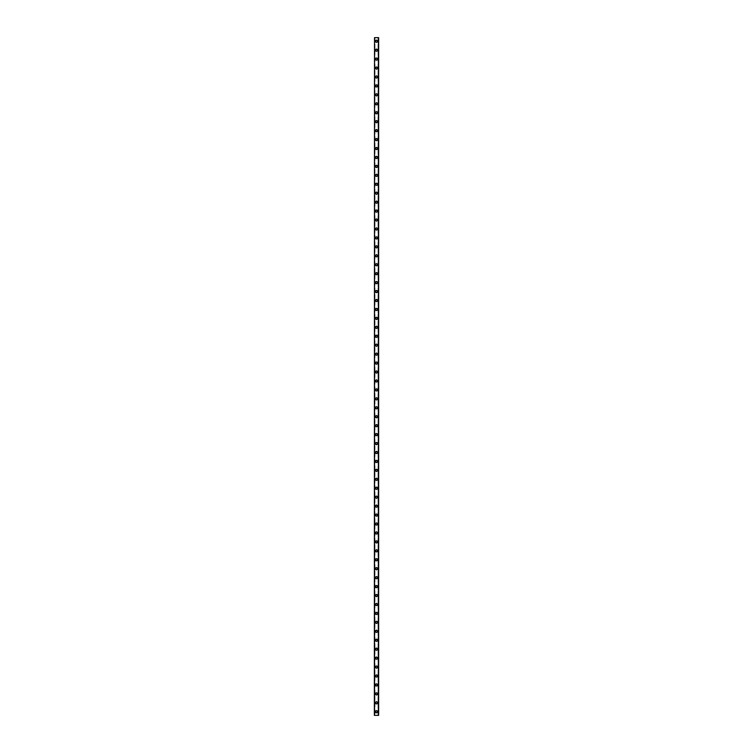 <?xml version="1.0" encoding="UTF-8"?>
<svg xmlns="http://www.w3.org/2000/svg" width="753" height="753" viewBox="0 0 753 753"><rect width="100%" height="100%" fill="white"/><g stroke="black" fill="none" stroke-linecap="round" stroke-linejoin="round"><path stroke-width="0.56" stroke-dasharray="3.77 2.82" d="M378.147 37.65L378.458 715.35L374.354 715.35L374.354 37.65L378.646 37.65L378.646 715.35L378.025 715.35L378.147 37.65M374.853 37.65L374.589 715.35L374.853 37.65M377.121 711.773A0.621 0.621 0 0 0 376.5 711.152A0.621 0.621 0 0 0 375.879 711.773A0.621 0.621 0 0 0 376.5 712.404A0.621 0.621 0 0 0 377.121 711.773A0.621 0.621 0 0 0 376.5 711.152A0.621 0.621 0 0 0 375.879 711.773A0.621 0.621 0 0 0 376.5 712.404A0.621 0.621 0 0 0 377.121 711.773M375.427 711.773A1.073 1.073 0 0 1 376.5 710.7A1.073 1.073 0 0 1 377.573 711.773A1.073 1.073 0 0 0 376.5 710.7A1.073 1.073 0 0 0 375.427 711.773A1.073 1.073 0 0 0 376.5 712.846A1.073 1.073 0 0 0 377.573 711.773A1.073 1.073 0 0 0 376.5 710.7A1.073 1.073 0 0 0 375.427 711.773A1.073 1.073 0 0 0 376.5 712.846A1.073 1.073 0 0 0 377.573 711.773A1.073 1.073 0 0 1 376.5 712.846A1.073 1.073 0 0 1 375.427 711.773M377.121 702.831A0.621 0.621 0 0 0 376.5 702.21A0.621 0.621 0 0 0 375.879 702.831A0.621 0.621 0 0 0 376.5 703.462A0.621 0.621 0 0 0 377.121 702.831A0.621 0.621 0 0 0 376.5 702.21A0.621 0.621 0 0 0 375.879 702.831A0.621 0.621 0 0 0 376.5 703.462A0.621 0.621 0 0 0 377.121 702.831M375.427 702.831A1.073 1.073 0 0 1 376.5 701.758A1.073 1.073 0 0 1 377.573 702.831A1.073 1.073 0 0 0 376.5 701.758A1.073 1.073 0 0 0 375.427 702.831A1.073 1.073 0 0 0 376.5 703.904A1.073 1.073 0 0 0 377.573 702.831A1.073 1.073 0 0 0 376.5 701.758A1.073 1.073 0 0 0 375.427 702.831A1.073 1.073 0 0 0 376.5 703.904A1.073 1.073 0 0 0 377.573 702.831A1.073 1.073 0 0 1 376.5 703.904A1.073 1.073 0 0 1 375.427 702.831M377.121 693.89A0.621 0.621 0 0 0 376.5 693.268A0.621 0.621 0 0 0 375.879 693.89A0.621 0.621 0 0 0 376.5 694.52A0.621 0.621 0 0 0 377.121 693.89A0.621 0.621 0 0 0 376.5 693.268A0.621 0.621 0 0 0 375.879 693.89A0.621 0.621 0 0 0 376.5 694.52A0.621 0.621 0 0 0 377.121 693.89M375.427 693.89A1.073 1.073 0 0 1 376.5 692.816A1.073 1.073 0 0 1 377.573 693.89A1.073 1.073 0 0 0 376.5 692.816A1.073 1.073 0 0 0 375.427 693.89A1.073 1.073 0 0 0 376.5 694.963A1.073 1.073 0 0 0 377.573 693.89A1.073 1.073 0 0 0 376.5 692.816A1.073 1.073 0 0 0 375.427 693.89A1.073 1.073 0 0 0 376.5 694.963A1.073 1.073 0 0 0 377.573 693.89A1.073 1.073 0 0 1 376.5 694.963A1.073 1.073 0 0 1 375.427 693.89M377.121 684.948A0.621 0.621 0 0 0 376.5 684.326A0.621 0.621 0 0 0 375.879 684.948A0.621 0.621 0 0 0 376.5 685.578A0.621 0.621 0 0 0 377.121 684.948A0.621 0.621 0 0 0 376.5 684.326A0.621 0.621 0 0 0 375.879 684.948A0.621 0.621 0 0 0 376.5 685.578A0.621 0.621 0 0 0 377.121 684.948M375.427 684.948A1.073 1.073 0 0 1 376.5 683.875A1.073 1.073 0 0 1 377.573 684.948A1.073 1.073 0 0 0 376.5 683.875A1.073 1.073 0 0 0 375.427 684.948A1.073 1.073 0 0 0 376.5 686.021A1.073 1.073 0 0 0 377.573 684.948A1.073 1.073 0 0 0 376.5 683.875A1.073 1.073 0 0 0 375.427 684.948A1.073 1.073 0 0 0 376.5 686.021A1.073 1.073 0 0 0 377.573 684.948A1.073 1.073 0 0 1 376.5 686.021A1.073 1.073 0 0 1 375.427 684.948M377.121 676.015A0.621 0.621 0 0 0 376.5 675.385A0.621 0.621 0 0 0 375.879 676.015A0.621 0.621 0 0 0 376.5 676.636A0.621 0.621 0 0 0 377.121 676.015A0.621 0.621 0 0 0 376.5 675.385A0.621 0.621 0 0 0 375.879 676.015A0.621 0.621 0 0 0 376.5 676.636A0.621 0.621 0 0 0 377.121 676.015M375.427 676.015A1.073 1.073 0 0 1 376.5 674.942A1.073 1.073 0 0 1 377.573 676.015A1.073 1.073 0 0 0 376.5 674.942A1.073 1.073 0 0 0 375.427 676.015A1.073 1.073 0 0 0 376.5 677.088A1.073 1.073 0 0 0 377.573 676.015A1.073 1.073 0 0 0 376.5 674.942A1.073 1.073 0 0 0 375.427 676.015A1.073 1.073 0 0 0 376.5 677.088A1.073 1.073 0 0 0 377.573 676.015A1.073 1.073 0 0 1 376.5 677.088A1.073 1.073 0 0 1 375.427 676.015M377.121 667.073A0.621 0.621 0 0 0 376.5 666.443A0.621 0.621 0 0 0 375.879 667.073A0.621 0.621 0 0 0 376.5 667.695A0.621 0.621 0 0 0 377.121 667.073A0.621 0.621 0 0 0 376.5 666.443A0.621 0.621 0 0 0 375.879 667.073A0.621 0.621 0 0 0 376.5 667.695A0.621 0.621 0 0 0 377.121 667.073M375.427 667.073A1.073 1.073 0 0 1 376.5 666A1.073 1.073 0 0 1 377.573 667.073A1.073 1.073 0 0 0 376.5 666A1.073 1.073 0 0 0 375.427 667.073A1.073 1.073 0 0 0 376.5 668.146A1.073 1.073 0 0 0 377.573 667.073A1.073 1.073 0 0 0 376.5 666A1.073 1.073 0 0 0 375.427 667.073A1.073 1.073 0 0 0 376.5 668.146A1.073 1.073 0 0 0 377.573 667.073A1.073 1.073 0 0 1 376.5 668.146A1.073 1.073 0 0 1 375.427 667.073M377.121 658.131A0.621 0.621 0 0 0 376.5 657.501A0.621 0.621 0 0 0 375.879 658.131A0.621 0.621 0 0 0 376.5 658.753A0.621 0.621 0 0 0 377.121 658.131A0.621 0.621 0 0 0 376.5 657.501A0.621 0.621 0 0 0 375.879 658.131A0.621 0.621 0 0 0 376.5 658.753A0.621 0.621 0 0 0 377.121 658.131M375.427 658.131A1.073 1.073 0 0 1 376.5 657.058A1.073 1.073 0 0 1 377.573 658.131A1.073 1.073 0 0 0 376.5 657.058A1.073 1.073 0 0 0 375.427 658.131A1.073 1.073 0 0 0 376.5 659.204A1.073 1.073 0 0 0 377.573 658.131A1.073 1.073 0 0 0 376.5 657.058A1.073 1.073 0 0 0 375.427 658.131A1.073 1.073 0 0 0 376.5 659.204A1.073 1.073 0 0 0 377.573 658.131A1.073 1.073 0 0 1 376.5 659.204A1.073 1.073 0 0 1 375.427 658.131M377.121 649.19A0.621 0.621 0 0 0 376.5 648.559A0.621 0.621 0 0 0 375.879 649.19A0.621 0.621 0 0 0 376.5 649.811A0.621 0.621 0 0 0 377.121 649.19A0.621 0.621 0 0 0 376.5 648.559A0.621 0.621 0 0 0 375.879 649.19A0.621 0.621 0 0 0 376.5 649.811A0.621 0.621 0 0 0 377.121 649.19M375.427 649.19A1.073 1.073 0 0 1 376.5 648.117A1.073 1.073 0 0 1 377.573 649.19A1.073 1.073 0 0 0 376.5 648.117A1.073 1.073 0 0 0 375.427 649.19A1.073 1.073 0 0 0 376.5 650.263A1.073 1.073 0 0 0 377.573 649.19A1.073 1.073 0 0 0 376.5 648.117A1.073 1.073 0 0 0 375.427 649.19A1.073 1.073 0 0 0 376.5 650.263A1.073 1.073 0 0 0 377.573 649.19A1.073 1.073 0 0 1 376.5 650.263A1.073 1.073 0 0 1 375.427 649.19M377.121 640.248A0.621 0.621 0 0 0 376.5 639.626A0.621 0.621 0 0 0 375.879 640.248A0.621 0.621 0 0 0 376.5 640.878A0.621 0.621 0 0 0 377.121 640.248A0.621 0.621 0 0 0 376.5 639.626A0.621 0.621 0 0 0 375.879 640.248A0.621 0.621 0 0 0 376.5 640.878A0.621 0.621 0 0 0 377.121 640.248M375.427 640.248A1.073 1.073 0 0 1 376.5 639.175A1.073 1.073 0 0 1 377.573 640.248A1.073 1.073 0 0 0 376.5 639.175A1.073 1.073 0 0 0 375.427 640.248A1.073 1.073 0 0 0 376.5 641.321A1.073 1.073 0 0 0 377.573 640.248A1.073 1.073 0 0 0 376.5 639.175A1.073 1.073 0 0 0 375.427 640.248A1.073 1.073 0 0 0 376.5 641.321A1.073 1.073 0 0 0 377.573 640.248A1.073 1.073 0 0 1 376.5 641.321A1.073 1.073 0 0 1 375.427 640.248M377.121 631.306A0.621 0.621 0 0 0 376.5 630.685A0.621 0.621 0 0 0 375.879 631.306A0.621 0.621 0 0 0 376.5 631.936A0.621 0.621 0 0 0 377.121 631.306A0.621 0.621 0 0 0 376.5 630.685A0.621 0.621 0 0 0 375.879 631.306A0.621 0.621 0 0 0 376.5 631.936A0.621 0.621 0 0 0 377.121 631.306M375.427 631.306A1.073 1.073 0 0 1 376.5 630.233A1.073 1.073 0 0 1 377.573 631.306A1.073 1.073 0 0 0 376.5 630.233A1.073 1.073 0 0 0 375.427 631.306A1.073 1.073 0 0 0 376.5 632.379A1.073 1.073 0 0 0 377.573 631.306A1.073 1.073 0 0 0 376.5 630.233A1.073 1.073 0 0 0 375.427 631.306A1.073 1.073 0 0 0 376.5 632.379A1.073 1.073 0 0 0 377.573 631.306A1.073 1.073 0 0 1 376.5 632.379A1.073 1.073 0 0 1 375.427 631.306M377.121 622.364A0.621 0.621 0 0 0 376.5 621.743A0.621 0.621 0 0 0 375.879 622.364A0.621 0.621 0 0 0 376.5 622.995A0.621 0.621 0 0 0 377.121 622.364A0.621 0.621 0 0 0 376.5 621.743A0.621 0.621 0 0 0 375.879 622.364A0.621 0.621 0 0 0 376.5 622.995A0.621 0.621 0 0 0 377.121 622.364M375.427 622.364A1.073 1.073 0 0 1 376.5 621.291A1.073 1.073 0 0 1 377.573 622.364A1.073 1.073 0 0 0 376.5 621.291A1.073 1.073 0 0 0 375.427 622.364A1.073 1.073 0 0 0 376.5 623.437A1.073 1.073 0 0 0 377.573 622.364A1.073 1.073 0 0 0 376.5 621.291A1.073 1.073 0 0 0 375.427 622.364A1.073 1.073 0 0 0 376.5 623.437A1.073 1.073 0 0 0 377.573 622.364A1.073 1.073 0 0 1 376.5 623.437A1.073 1.073 0 0 1 375.427 622.364M377.121 613.431A0.621 0.621 0 0 0 376.5 612.801A0.621 0.621 0 0 0 375.879 613.431A0.621 0.621 0 0 0 376.5 614.053A0.621 0.621 0 0 0 377.121 613.431A0.621 0.621 0 0 0 376.5 612.801A0.621 0.621 0 0 0 375.879 613.431A0.621 0.621 0 0 0 376.5 614.053A0.621 0.621 0 0 0 377.121 613.431M375.427 613.431A1.073 1.073 0 0 1 376.5 612.358A1.073 1.073 0 0 1 377.573 613.431A1.073 1.073 0 0 0 376.5 612.358A1.073 1.073 0 0 0 375.427 613.431A1.073 1.073 0 0 0 376.5 614.495A1.073 1.073 0 0 0 377.573 613.431A1.073 1.073 0 0 0 376.5 612.358A1.073 1.073 0 0 0 375.427 613.431A1.073 1.073 0 0 0 376.5 614.495A1.073 1.073 0 0 0 377.573 613.431A1.073 1.073 0 0 1 376.5 614.495A1.073 1.073 0 0 1 375.427 613.431M377.121 604.49A0.621 0.621 0 0 0 376.5 603.859A0.621 0.621 0 0 0 375.879 604.49A0.621 0.621 0 0 0 376.5 605.111A0.621 0.621 0 0 0 377.121 604.49A0.621 0.621 0 0 0 376.5 603.859A0.621 0.621 0 0 0 375.879 604.49A0.621 0.621 0 0 0 376.5 605.111A0.621 0.621 0 0 0 377.121 604.49M375.427 604.49A1.073 1.073 0 0 1 376.5 603.417A1.073 1.073 0 0 1 377.573 604.49A1.073 1.073 0 0 0 376.5 603.417A1.073 1.073 0 0 0 375.427 604.49A1.073 1.073 0 0 0 376.5 605.563A1.073 1.073 0 0 0 377.573 604.49A1.073 1.073 0 0 0 376.5 603.417A1.073 1.073 0 0 0 375.427 604.49A1.073 1.073 0 0 0 376.5 605.563A1.073 1.073 0 0 0 377.573 604.49A1.073 1.073 0 0 1 376.5 605.563A1.073 1.073 0 0 1 375.427 604.49M377.121 595.548A0.621 0.621 0 0 0 376.5 594.917A0.621 0.621 0 0 0 375.879 595.548A0.621 0.621 0 0 0 376.5 596.169A0.621 0.621 0 0 0 377.121 595.548A0.621 0.621 0 0 0 376.5 594.917A0.621 0.621 0 0 0 375.879 595.548A0.621 0.621 0 0 0 376.5 596.169A0.621 0.621 0 0 0 377.121 595.548M375.427 595.548A1.073 1.073 0 0 1 376.5 594.475A1.073 1.073 0 0 1 377.573 595.548A1.073 1.073 0 0 0 376.5 594.475A1.073 1.073 0 0 0 375.427 595.548A1.073 1.073 0 0 0 376.5 596.621A1.073 1.073 0 0 0 377.573 595.548A1.073 1.073 0 0 0 376.5 594.475A1.073 1.073 0 0 0 375.427 595.548A1.073 1.073 0 0 0 376.5 596.621A1.073 1.073 0 0 0 377.573 595.548A1.073 1.073 0 0 1 376.5 596.621A1.073 1.073 0 0 1 375.427 595.548M377.121 586.606A0.621 0.621 0 0 0 376.5 585.975A0.621 0.621 0 0 0 375.879 586.606A0.621 0.621 0 0 0 376.5 587.227A0.621 0.621 0 0 0 377.121 586.606A0.621 0.621 0 0 0 376.5 585.975A0.621 0.621 0 0 0 375.879 586.606A0.621 0.621 0 0 0 376.5 587.227A0.621 0.621 0 0 0 377.121 586.606M375.427 586.606A1.073 1.073 0 0 1 376.5 585.533A1.073 1.073 0 0 1 377.573 586.606A1.073 1.073 0 0 0 376.5 585.533A1.073 1.073 0 0 0 375.427 586.606A1.073 1.073 0 0 0 376.5 587.679A1.073 1.073 0 0 0 377.573 586.606A1.073 1.073 0 0 0 376.5 585.533A1.073 1.073 0 0 0 375.427 586.606A1.073 1.073 0 0 0 376.5 587.679A1.073 1.073 0 0 0 377.573 586.606A1.073 1.073 0 0 1 376.5 587.679A1.073 1.073 0 0 1 375.427 586.606M377.121 577.664A0.621 0.621 0 0 0 376.5 577.043A0.621 0.621 0 0 0 375.879 577.664A0.621 0.621 0 0 0 376.5 578.295A0.621 0.621 0 0 0 377.121 577.664A0.621 0.621 0 0 0 376.5 577.043A0.621 0.621 0 0 0 375.879 577.664A0.621 0.621 0 0 0 376.5 578.295A0.621 0.621 0 0 0 377.121 577.664M375.427 577.664A1.073 1.073 0 0 1 376.5 576.591A1.073 1.073 0 0 1 377.573 577.664A1.073 1.073 0 0 0 376.5 576.591A1.073 1.073 0 0 0 375.427 577.664A1.073 1.073 0 0 0 376.5 578.737A1.073 1.073 0 0 0 377.573 577.664A1.073 1.073 0 0 0 376.5 576.591A1.073 1.073 0 0 0 375.427 577.664A1.073 1.073 0 0 0 376.5 578.737A1.073 1.073 0 0 0 377.573 577.664A1.073 1.073 0 0 1 376.5 578.737A1.073 1.073 0 0 1 375.427 577.664M377.121 568.722A0.621 0.621 0 0 0 376.5 568.101A0.621 0.621 0 0 0 375.879 568.722A0.621 0.621 0 0 0 376.5 569.353A0.621 0.621 0 0 0 377.121 568.722A0.621 0.621 0 0 0 376.5 568.101A0.621 0.621 0 0 0 375.879 568.722A0.621 0.621 0 0 0 376.5 569.353A0.621 0.621 0 0 0 377.121 568.722M375.427 568.722A1.073 1.073 0 0 1 376.5 567.649A1.073 1.073 0 0 1 377.573 568.722A1.073 1.073 0 0 0 376.5 567.649A1.073 1.073 0 0 0 375.427 568.722A1.073 1.073 0 0 0 376.5 569.795A1.073 1.073 0 0 0 377.573 568.722A1.073 1.073 0 0 0 376.5 567.649A1.073 1.073 0 0 0 375.427 568.722A1.073 1.073 0 0 0 376.5 569.795A1.073 1.073 0 0 0 377.573 568.722A1.073 1.073 0 0 1 376.5 569.795A1.073 1.073 0 0 1 375.427 568.722M377.121 559.78A0.621 0.621 0 0 0 376.5 559.159A0.621 0.621 0 0 0 375.879 559.78A0.621 0.621 0 0 0 376.5 560.411A0.621 0.621 0 0 0 377.121 559.78A0.621 0.621 0 0 0 376.5 559.159A0.621 0.621 0 0 0 375.879 559.78A0.621 0.621 0 0 0 376.5 560.411A0.621 0.621 0 0 0 377.121 559.78M375.427 559.78A1.073 1.073 0 0 1 376.5 558.707A1.073 1.073 0 0 1 377.573 559.78A1.073 1.073 0 0 0 376.5 558.707A1.073 1.073 0 0 0 375.427 559.78A1.073 1.073 0 0 0 376.5 560.853A1.073 1.073 0 0 0 377.573 559.78A1.073 1.073 0 0 0 376.5 558.707A1.073 1.073 0 0 0 375.427 559.78A1.073 1.073 0 0 0 376.5 560.853A1.073 1.073 0 0 0 377.573 559.78A1.073 1.073 0 0 1 376.5 560.853A1.073 1.073 0 0 1 375.427 559.78M377.121 550.838A0.621 0.621 0 0 0 376.5 550.217A0.621 0.621 0 0 0 375.879 550.838A0.621 0.621 0 0 0 376.5 551.469A0.621 0.621 0 0 0 377.121 550.838A0.621 0.621 0 0 0 376.5 550.217A0.621 0.621 0 0 0 375.879 550.838A0.621 0.621 0 0 0 376.5 551.469A0.621 0.621 0 0 0 377.121 550.838M375.427 550.838A1.073 1.073 0 0 1 376.5 549.765A1.073 1.073 0 0 1 377.573 550.838A1.073 1.073 0 0 0 376.5 549.765A1.073 1.073 0 0 0 375.427 550.838A1.073 1.073 0 0 0 376.5 551.911A1.073 1.073 0 0 0 377.573 550.838A1.073 1.073 0 0 0 376.5 549.765A1.073 1.073 0 0 0 375.427 550.838A1.073 1.073 0 0 0 376.5 551.911A1.073 1.073 0 0 0 377.573 550.838A1.073 1.073 0 0 1 376.5 551.911A1.073 1.073 0 0 1 375.427 550.838M377.121 541.906A0.621 0.621 0 0 0 376.5 541.275A0.621 0.621 0 0 0 375.879 541.906A0.621 0.621 0 0 0 376.5 542.527A0.621 0.621 0 0 0 377.121 541.906A0.621 0.621 0 0 0 376.5 541.275A0.621 0.621 0 0 0 375.879 541.906A0.621 0.621 0 0 0 376.5 542.527A0.621 0.621 0 0 0 377.121 541.906M375.427 541.906A1.073 1.073 0 0 1 376.5 540.833A1.073 1.073 0 0 1 377.573 541.906A1.073 1.073 0 0 0 376.5 540.833A1.073 1.073 0 0 0 375.427 541.906A1.073 1.073 0 0 0 376.5 542.979A1.073 1.073 0 0 0 377.573 541.906A1.073 1.073 0 0 0 376.5 540.833A1.073 1.073 0 0 0 375.427 541.906A1.073 1.073 0 0 0 376.5 542.979A1.073 1.073 0 0 0 377.573 541.906A1.073 1.073 0 0 1 376.5 542.979A1.073 1.073 0 0 1 375.427 541.906M377.121 532.964A0.621 0.621 0 0 0 376.5 532.333A0.621 0.621 0 0 0 375.879 532.964A0.621 0.621 0 0 0 376.5 533.585A0.621 0.621 0 0 0 377.121 532.964A0.621 0.621 0 0 0 376.5 532.333A0.621 0.621 0 0 0 375.879 532.964A0.621 0.621 0 0 0 376.5 533.585A0.621 0.621 0 0 0 377.121 532.964M375.427 532.964A1.073 1.073 0 0 1 376.5 531.891A1.073 1.073 0 0 1 377.573 532.964A1.073 1.073 0 0 0 376.5 531.891A1.073 1.073 0 0 0 375.427 532.964A1.073 1.073 0 0 0 376.5 534.037A1.073 1.073 0 0 0 377.573 532.964A1.073 1.073 0 0 0 376.5 531.891A1.073 1.073 0 0 0 375.427 532.964A1.073 1.073 0 0 0 376.5 534.037A1.073 1.073 0 0 0 377.573 532.964A1.073 1.073 0 0 1 376.5 534.037A1.073 1.073 0 0 1 375.427 532.964M377.121 524.022A0.621 0.621 0 0 0 376.5 523.391A0.621 0.621 0 0 0 375.879 524.022A0.621 0.621 0 0 0 376.5 524.643A0.621 0.621 0 0 0 377.121 524.022A0.621 0.621 0 0 0 376.5 523.391A0.621 0.621 0 0 0 375.879 524.022A0.621 0.621 0 0 0 376.5 524.643A0.621 0.621 0 0 0 377.121 524.022M375.427 524.022A1.073 1.073 0 0 1 376.5 522.949A1.073 1.073 0 0 1 377.573 524.022A1.073 1.073 0 0 0 376.5 522.949A1.073 1.073 0 0 0 375.427 524.022A1.073 1.073 0 0 0 376.5 525.095A1.073 1.073 0 0 0 377.573 524.022A1.073 1.073 0 0 0 376.5 522.949A1.073 1.073 0 0 0 375.427 524.022A1.073 1.073 0 0 0 376.5 525.095A1.073 1.073 0 0 0 377.573 524.022A1.073 1.073 0 0 1 376.5 525.095A1.073 1.073 0 0 1 375.427 524.022M377.121 515.08A0.621 0.621 0 0 0 376.5 514.45A0.621 0.621 0 0 0 375.879 515.08A0.621 0.621 0 0 0 376.5 515.701A0.621 0.621 0 0 0 377.121 515.08A0.621 0.621 0 0 0 376.5 514.45A0.621 0.621 0 0 0 375.879 515.08A0.621 0.621 0 0 0 376.5 515.701A0.621 0.621 0 0 0 377.121 515.08M375.427 515.08A1.073 1.073 0 0 1 376.5 514.007A1.073 1.073 0 0 1 377.573 515.08A1.073 1.073 0 0 0 376.5 514.007A1.073 1.073 0 0 0 375.427 515.08A1.073 1.073 0 0 0 376.5 516.153A1.073 1.073 0 0 0 377.573 515.08A1.073 1.073 0 0 0 376.5 514.007A1.073 1.073 0 0 0 375.427 515.08A1.073 1.073 0 0 0 376.5 516.153A1.073 1.073 0 0 0 377.573 515.08A1.073 1.073 0 0 1 376.5 516.153A1.073 1.073 0 0 1 375.427 515.08M377.121 506.138A0.621 0.621 0 0 0 376.5 505.517A0.621 0.621 0 0 0 375.879 506.138A0.621 0.621 0 0 0 376.5 506.769A0.621 0.621 0 0 0 377.121 506.138A0.621 0.621 0 0 0 376.5 505.517A0.621 0.621 0 0 0 375.879 506.138A0.621 0.621 0 0 0 376.5 506.769A0.621 0.621 0 0 0 377.121 506.138M375.427 506.138A1.073 1.073 0 0 1 376.5 505.065A1.073 1.073 0 0 1 377.573 506.138A1.073 1.073 0 0 0 376.5 505.065A1.073 1.073 0 0 0 375.427 506.138A1.073 1.073 0 0 0 376.5 507.211A1.073 1.073 0 0 0 377.573 506.138A1.073 1.073 0 0 0 376.5 505.065A1.073 1.073 0 0 0 375.427 506.138A1.073 1.073 0 0 0 376.5 507.211A1.073 1.073 0 0 0 377.573 506.138A1.073 1.073 0 0 1 376.5 507.211A1.073 1.073 0 0 1 375.427 506.138M377.121 497.196A0.621 0.621 0 0 0 376.5 496.575A0.621 0.621 0 0 0 375.879 497.196A0.621 0.621 0 0 0 376.5 497.827A0.621 0.621 0 0 0 377.121 497.196A0.621 0.621 0 0 0 376.5 496.575A0.621 0.621 0 0 0 375.879 497.196A0.621 0.621 0 0 0 376.5 497.827A0.621 0.621 0 0 0 377.121 497.196M375.427 497.196A1.073 1.073 0 0 1 376.5 496.123A1.073 1.073 0 0 1 377.573 497.196A1.073 1.073 0 0 0 376.5 496.123A1.073 1.073 0 0 0 375.427 497.196A1.073 1.073 0 0 0 376.5 498.27A1.073 1.073 0 0 0 377.573 497.196A1.073 1.073 0 0 0 376.5 496.123A1.073 1.073 0 0 0 375.427 497.196A1.073 1.073 0 0 0 376.5 498.27A1.073 1.073 0 0 0 377.573 497.196A1.073 1.073 0 0 1 376.5 498.27A1.073 1.073 0 0 1 375.427 497.196M377.121 488.255A0.621 0.621 0 0 0 376.5 487.633A0.621 0.621 0 0 0 375.879 488.255A0.621 0.621 0 0 0 376.5 488.885A0.621 0.621 0 0 0 377.121 488.255A0.621 0.621 0 0 0 376.5 487.633A0.621 0.621 0 0 0 375.879 488.255A0.621 0.621 0 0 0 376.5 488.885A0.621 0.621 0 0 0 377.121 488.255M375.427 488.255A1.073 1.073 0 0 1 376.5 487.182A1.073 1.073 0 0 1 377.573 488.255A1.073 1.073 0 0 0 376.5 487.182A1.073 1.073 0 0 0 375.427 488.255A1.073 1.073 0 0 0 376.5 489.328A1.073 1.073 0 0 0 377.573 488.255A1.073 1.073 0 0 0 376.5 487.182A1.073 1.073 0 0 0 375.427 488.255A1.073 1.073 0 0 0 376.5 489.328A1.073 1.073 0 0 0 377.573 488.255A1.073 1.073 0 0 1 376.5 489.328A1.073 1.073 0 0 1 375.427 488.255M377.121 479.313A0.621 0.621 0 0 0 376.5 478.692A0.621 0.621 0 0 0 375.879 479.313A0.621 0.621 0 0 0 376.5 479.943A0.621 0.621 0 0 0 377.121 479.313A0.621 0.621 0 0 0 376.5 478.692A0.621 0.621 0 0 0 375.879 479.313A0.621 0.621 0 0 0 376.5 479.943A0.621 0.621 0 0 0 377.121 479.313M375.427 479.313A1.073 1.073 0 0 1 376.5 478.24A1.073 1.073 0 0 1 377.573 479.313A1.073 1.073 0 0 0 376.5 478.24A1.073 1.073 0 0 0 375.427 479.313A1.073 1.073 0 0 0 376.5 480.386A1.073 1.073 0 0 0 377.573 479.313A1.073 1.073 0 0 0 376.5 478.24A1.073 1.073 0 0 0 375.427 479.313A1.073 1.073 0 0 0 376.5 480.386A1.073 1.073 0 0 0 377.573 479.313A1.073 1.073 0 0 1 376.5 480.386A1.073 1.073 0 0 1 375.427 479.313M377.121 470.38A0.621 0.621 0 0 0 376.5 469.75A0.621 0.621 0 0 0 375.879 470.38A0.621 0.621 0 0 0 376.5 471.002A0.621 0.621 0 0 0 377.121 470.38A0.621 0.621 0 0 0 376.5 469.75A0.621 0.621 0 0 0 375.879 470.38A0.621 0.621 0 0 0 376.5 471.002A0.621 0.621 0 0 0 377.121 470.38M375.427 470.38A1.073 1.073 0 0 1 376.5 469.307A1.073 1.073 0 0 1 377.573 470.38A1.073 1.073 0 0 0 376.5 469.307A1.073 1.073 0 0 0 375.427 470.38A1.073 1.073 0 0 0 376.5 471.453A1.073 1.073 0 0 0 377.573 470.38A1.073 1.073 0 0 0 376.5 469.307A1.073 1.073 0 0 0 375.427 470.38A1.073 1.073 0 0 0 376.5 471.453A1.073 1.073 0 0 0 377.573 470.38A1.073 1.073 0 0 1 376.5 471.453A1.073 1.073 0 0 1 375.427 470.38M377.121 461.438A0.621 0.621 0 0 0 376.5 460.808A0.621 0.621 0 0 0 375.879 461.438A0.621 0.621 0 0 0 376.5 462.06A0.621 0.621 0 0 0 377.121 461.438A0.621 0.621 0 0 0 376.5 460.808A0.621 0.621 0 0 0 375.879 461.438A0.621 0.621 0 0 0 376.5 462.06A0.621 0.621 0 0 0 377.121 461.438M375.427 461.438A1.073 1.073 0 0 1 376.5 460.365A1.073 1.073 0 0 1 377.573 461.438A1.073 1.073 0 0 0 376.5 460.365A1.073 1.073 0 0 0 375.427 461.438A1.073 1.073 0 0 0 376.5 462.511A1.073 1.073 0 0 0 377.573 461.438A1.073 1.073 0 0 0 376.5 460.365A1.073 1.073 0 0 0 375.427 461.438A1.073 1.073 0 0 0 376.5 462.511A1.073 1.073 0 0 0 377.573 461.438A1.073 1.073 0 0 1 376.5 462.511A1.073 1.073 0 0 1 375.427 461.438M377.121 452.497A0.621 0.621 0 0 0 376.5 451.866A0.621 0.621 0 0 0 375.879 452.497A0.621 0.621 0 0 0 376.5 453.118A0.621 0.621 0 0 0 377.121 452.497A0.621 0.621 0 0 0 376.5 451.866A0.621 0.621 0 0 0 375.879 452.497A0.621 0.621 0 0 0 376.5 453.118A0.621 0.621 0 0 0 377.121 452.497M375.427 452.497A1.073 1.073 0 0 1 376.5 451.424A1.073 1.073 0 0 1 377.573 452.497A1.073 1.073 0 0 0 376.5 451.424A1.073 1.073 0 0 0 375.427 452.497A1.073 1.073 0 0 0 376.5 453.57A1.073 1.073 0 0 0 377.573 452.497A1.073 1.073 0 0 0 376.5 451.424A1.073 1.073 0 0 0 375.427 452.497A1.073 1.073 0 0 0 376.5 453.57A1.073 1.073 0 0 0 377.573 452.497A1.073 1.073 0 0 1 376.5 453.57A1.073 1.073 0 0 1 375.427 452.497M377.121 443.555A0.621 0.621 0 0 0 376.5 442.933A0.621 0.621 0 0 0 375.879 443.555A0.621 0.621 0 0 0 376.5 444.185A0.621 0.621 0 0 0 377.121 443.555A0.621 0.621 0 0 0 376.5 442.933A0.621 0.621 0 0 0 375.879 443.555A0.621 0.621 0 0 0 376.5 444.185A0.621 0.621 0 0 0 377.121 443.555M375.427 443.555A1.073 1.073 0 0 1 376.5 442.482A1.073 1.073 0 0 1 377.573 443.555A1.073 1.073 0 0 0 376.5 442.482A1.073 1.073 0 0 0 375.427 443.555A1.073 1.073 0 0 0 376.5 444.628A1.073 1.073 0 0 0 377.573 443.555A1.073 1.073 0 0 0 376.5 442.482A1.073 1.073 0 0 0 375.427 443.555A1.073 1.073 0 0 0 376.5 444.628A1.073 1.073 0 0 0 377.573 443.555A1.073 1.073 0 0 1 376.5 444.628A1.073 1.073 0 0 1 375.427 443.555M377.121 434.613A0.621 0.621 0 0 0 376.5 433.992A0.621 0.621 0 0 0 375.879 434.613A0.621 0.621 0 0 0 376.5 435.243A0.621 0.621 0 0 0 377.121 434.613A0.621 0.621 0 0 0 376.5 433.992A0.621 0.621 0 0 0 375.879 434.613A0.621 0.621 0 0 0 376.5 435.243A0.621 0.621 0 0 0 377.121 434.613M375.427 434.613A1.073 1.073 0 0 1 376.5 433.54A1.073 1.073 0 0 1 377.573 434.613A1.073 1.073 0 0 0 376.5 433.54A1.073 1.073 0 0 0 375.427 434.613A1.073 1.073 0 0 0 376.5 435.686A1.073 1.073 0 0 0 377.573 434.613A1.073 1.073 0 0 0 376.5 433.54A1.073 1.073 0 0 0 375.427 434.613A1.073 1.073 0 0 0 376.5 435.686A1.073 1.073 0 0 0 377.573 434.613A1.073 1.073 0 0 1 376.5 435.686A1.073 1.073 0 0 1 375.427 434.613M377.121 425.671A0.621 0.621 0 0 0 376.5 425.05A0.621 0.621 0 0 0 375.879 425.671A0.621 0.621 0 0 0 376.5 426.302A0.621 0.621 0 0 0 377.121 425.671A0.621 0.621 0 0 0 376.5 425.05A0.621 0.621 0 0 0 375.879 425.671A0.621 0.621 0 0 0 376.5 426.302A0.621 0.621 0 0 0 377.121 425.671M375.427 425.671A1.073 1.073 0 0 1 376.5 424.598A1.073 1.073 0 0 1 377.573 425.671A1.073 1.073 0 0 0 376.5 424.598A1.073 1.073 0 0 0 375.427 425.671A1.073 1.073 0 0 0 376.5 426.744A1.073 1.073 0 0 0 377.573 425.671A1.073 1.073 0 0 0 376.5 424.598A1.073 1.073 0 0 0 375.427 425.671A1.073 1.073 0 0 0 376.5 426.744A1.073 1.073 0 0 0 377.573 425.671A1.073 1.073 0 0 1 376.5 426.744A1.073 1.073 0 0 1 375.427 425.671M377.121 416.729A0.621 0.621 0 0 0 376.5 416.108A0.621 0.621 0 0 0 375.879 416.729A0.621 0.621 0 0 0 376.5 417.36A0.621 0.621 0 0 0 377.121 416.729A0.621 0.621 0 0 0 376.5 416.108A0.621 0.621 0 0 0 375.879 416.729A0.621 0.621 0 0 0 376.5 417.36A0.621 0.621 0 0 0 377.121 416.729M375.427 416.729A1.073 1.073 0 0 1 376.5 415.656A1.073 1.073 0 0 1 377.573 416.729A1.073 1.073 0 0 0 376.5 415.656A1.073 1.073 0 0 0 375.427 416.729A1.073 1.073 0 0 0 376.5 417.802A1.073 1.073 0 0 0 377.573 416.729A1.073 1.073 0 0 0 376.5 415.656A1.073 1.073 0 0 0 375.427 416.729A1.073 1.073 0 0 0 376.5 417.802A1.073 1.073 0 0 0 377.573 416.729A1.073 1.073 0 0 1 376.5 417.802A1.073 1.073 0 0 1 375.427 416.729M377.121 407.797A0.621 0.621 0 0 0 376.5 407.166A0.621 0.621 0 0 0 375.879 407.797A0.621 0.621 0 0 0 376.5 408.418A0.621 0.621 0 0 0 377.121 407.797A0.621 0.621 0 0 0 376.5 407.166A0.621 0.621 0 0 0 375.879 407.797A0.621 0.621 0 0 0 376.5 408.418A0.621 0.621 0 0 0 377.121 407.797M375.427 407.797A1.073 1.073 0 0 1 376.5 406.724A1.073 1.073 0 0 1 377.573 407.797A1.073 1.073 0 0 0 376.5 406.724A1.073 1.073 0 0 0 375.427 407.797A1.073 1.073 0 0 0 376.5 408.87A1.073 1.073 0 0 0 377.573 407.797A1.073 1.073 0 0 0 376.5 406.724A1.073 1.073 0 0 0 375.427 407.797A1.073 1.073 0 0 0 376.5 408.87A1.073 1.073 0 0 0 377.573 407.797A1.073 1.073 0 0 1 376.5 408.87A1.073 1.073 0 0 1 375.427 407.797M377.121 398.855A0.621 0.621 0 0 0 376.5 398.224A0.621 0.621 0 0 0 375.879 398.855A0.621 0.621 0 0 0 376.5 399.476A0.621 0.621 0 0 0 377.121 398.855A0.621 0.621 0 0 0 376.5 398.224A0.621 0.621 0 0 0 375.879 398.855A0.621 0.621 0 0 0 376.5 399.476A0.621 0.621 0 0 0 377.121 398.855M375.427 398.855A1.073 1.073 0 0 1 376.5 397.782A1.073 1.073 0 0 1 377.573 398.855A1.073 1.073 0 0 0 376.5 397.782A1.073 1.073 0 0 0 375.427 398.855A1.073 1.073 0 0 0 376.5 399.928A1.073 1.073 0 0 0 377.573 398.855A1.073 1.073 0 0 0 376.5 397.782A1.073 1.073 0 0 0 375.427 398.855A1.073 1.073 0 0 0 376.5 399.928A1.073 1.073 0 0 0 377.573 398.855A1.073 1.073 0 0 1 376.5 399.928A1.073 1.073 0 0 1 375.427 398.855M377.121 389.913A0.621 0.621 0 0 0 376.5 389.282A0.621 0.621 0 0 0 375.879 389.913A0.621 0.621 0 0 0 376.5 390.534A0.621 0.621 0 0 0 377.121 389.913A0.621 0.621 0 0 0 376.5 389.282A0.621 0.621 0 0 0 375.879 389.913A0.621 0.621 0 0 0 376.5 390.534A0.621 0.621 0 0 0 377.121 389.913M375.427 389.913A1.073 1.073 0 0 1 376.5 388.84A1.073 1.073 0 0 1 377.573 389.913A1.073 1.073 0 0 0 376.5 388.84A1.073 1.073 0 0 0 375.427 389.913A1.073 1.073 0 0 0 376.5 390.986A1.073 1.073 0 0 0 377.573 389.913A1.073 1.073 0 0 0 376.5 388.84A1.073 1.073 0 0 0 375.427 389.913A1.073 1.073 0 0 0 376.5 390.986A1.073 1.073 0 0 0 377.573 389.913A1.073 1.073 0 0 1 376.5 390.986A1.073 1.073 0 0 1 375.427 389.913M377.121 380.971A0.621 0.621 0 0 0 376.5 380.34A0.621 0.621 0 0 0 375.879 380.971A0.621 0.621 0 0 0 376.5 381.592A0.621 0.621 0 0 0 377.121 380.971A0.621 0.621 0 0 0 376.5 380.34A0.621 0.621 0 0 0 375.879 380.971A0.621 0.621 0 0 0 376.5 381.592A0.621 0.621 0 0 0 377.121 380.971M375.427 380.971A1.073 1.073 0 0 1 376.5 379.898A1.073 1.073 0 0 1 377.573 380.971A1.073 1.073 0 0 0 376.5 379.898A1.073 1.073 0 0 0 375.427 380.971A1.073 1.073 0 0 0 376.5 382.044A1.073 1.073 0 0 0 377.573 380.971A1.073 1.073 0 0 0 376.5 379.898A1.073 1.073 0 0 0 375.427 380.971A1.073 1.073 0 0 0 376.5 382.044A1.073 1.073 0 0 0 377.573 380.971A1.073 1.073 0 0 1 376.5 382.044A1.073 1.073 0 0 1 375.427 380.971M377.121 372.029A0.621 0.621 0 0 0 376.5 371.408A0.621 0.621 0 0 0 375.879 372.029A0.621 0.621 0 0 0 376.5 372.66A0.621 0.621 0 0 0 377.121 372.029A0.621 0.621 0 0 0 376.5 371.408A0.621 0.621 0 0 0 375.879 372.029A0.621 0.621 0 0 0 376.5 372.66A0.621 0.621 0 0 0 377.121 372.029M375.427 372.029A1.073 1.073 0 0 1 376.5 370.956A1.073 1.073 0 0 1 377.573 372.029A1.073 1.073 0 0 0 376.5 370.956A1.073 1.073 0 0 0 375.427 372.029A1.073 1.073 0 0 0 376.5 373.102A1.073 1.073 0 0 0 377.573 372.029A1.073 1.073 0 0 0 376.5 370.956A1.073 1.073 0 0 0 375.427 372.029A1.073 1.073 0 0 0 376.5 373.102A1.073 1.073 0 0 0 377.573 372.029A1.073 1.073 0 0 1 376.5 373.102A1.073 1.073 0 0 1 375.427 372.029M377.121 363.087A0.621 0.621 0 0 0 376.5 362.466A0.621 0.621 0 0 0 375.879 363.087A0.621 0.621 0 0 0 376.5 363.718A0.621 0.621 0 0 0 377.121 363.087A0.621 0.621 0 0 0 376.5 362.466A0.621 0.621 0 0 0 375.879 363.087A0.621 0.621 0 0 0 376.5 363.718A0.621 0.621 0 0 0 377.121 363.087M375.427 363.087A1.073 1.073 0 0 1 376.5 362.014A1.073 1.073 0 0 1 377.573 363.087A1.073 1.073 0 0 0 376.5 362.014A1.073 1.073 0 0 0 375.427 363.087A1.073 1.073 0 0 0 376.5 364.16A1.073 1.073 0 0 0 377.573 363.087A1.073 1.073 0 0 0 376.5 362.014A1.073 1.073 0 0 0 375.427 363.087A1.073 1.073 0 0 0 376.5 364.16A1.073 1.073 0 0 0 377.573 363.087A1.073 1.073 0 0 1 376.5 364.16A1.073 1.073 0 0 1 375.427 363.087M377.121 354.145A0.621 0.621 0 0 0 376.5 353.524A0.621 0.621 0 0 0 375.879 354.145A0.621 0.621 0 0 0 376.5 354.776A0.621 0.621 0 0 0 377.121 354.145A0.621 0.621 0 0 0 376.5 353.524A0.621 0.621 0 0 0 375.879 354.145A0.621 0.621 0 0 0 376.5 354.776A0.621 0.621 0 0 0 377.121 354.145M375.427 354.145A1.073 1.073 0 0 1 376.5 353.072A1.073 1.073 0 0 1 377.573 354.145A1.073 1.073 0 0 0 376.5 353.072A1.073 1.073 0 0 0 375.427 354.145A1.073 1.073 0 0 0 376.5 355.218A1.073 1.073 0 0 0 377.573 354.145A1.073 1.073 0 0 0 376.5 353.072A1.073 1.073 0 0 0 375.427 354.145A1.073 1.073 0 0 0 376.5 355.218A1.073 1.073 0 0 0 377.573 354.145A1.073 1.073 0 0 1 376.5 355.218A1.073 1.073 0 0 1 375.427 354.145M377.121 345.203A0.621 0.621 0 0 0 376.5 344.582A0.621 0.621 0 0 0 375.879 345.203A0.621 0.621 0 0 0 376.5 345.834A0.621 0.621 0 0 0 377.121 345.203A0.621 0.621 0 0 0 376.5 344.582A0.621 0.621 0 0 0 375.879 345.203A0.621 0.621 0 0 0 376.5 345.834A0.621 0.621 0 0 0 377.121 345.203M375.427 345.203A1.073 1.073 0 0 1 376.5 344.13A1.073 1.073 0 0 1 377.573 345.203A1.073 1.073 0 0 0 376.5 344.13A1.073 1.073 0 0 0 375.427 345.203A1.073 1.073 0 0 0 376.5 346.276A1.073 1.073 0 0 0 377.573 345.203A1.073 1.073 0 0 0 376.5 344.13A1.073 1.073 0 0 0 375.427 345.203A1.073 1.073 0 0 0 376.5 346.276A1.073 1.073 0 0 0 377.573 345.203A1.073 1.073 0 0 1 376.5 346.276A1.073 1.073 0 0 1 375.427 345.203M377.121 336.271A0.621 0.621 0 0 0 376.5 335.64A0.621 0.621 0 0 0 375.879 336.271A0.621 0.621 0 0 0 376.5 336.892A0.621 0.621 0 0 0 377.121 336.271A0.621 0.621 0 0 0 376.5 335.64A0.621 0.621 0 0 0 375.879 336.271A0.621 0.621 0 0 0 376.5 336.892A0.621 0.621 0 0 0 377.121 336.271M375.427 336.271A1.073 1.073 0 0 1 376.5 335.198A1.073 1.073 0 0 1 377.573 336.271A1.073 1.073 0 0 0 376.5 335.198A1.073 1.073 0 0 0 375.427 336.271A1.073 1.073 0 0 0 376.5 337.344A1.073 1.073 0 0 0 377.573 336.271A1.073 1.073 0 0 0 376.5 335.198A1.073 1.073 0 0 0 375.427 336.271A1.073 1.073 0 0 0 376.5 337.344A1.073 1.073 0 0 0 377.573 336.271A1.073 1.073 0 0 1 376.5 337.344A1.073 1.073 0 0 1 375.427 336.271M377.121 327.329A0.621 0.621 0 0 0 376.5 326.698A0.621 0.621 0 0 0 375.879 327.329A0.621 0.621 0 0 0 376.5 327.95A0.621 0.621 0 0 0 377.121 327.329A0.621 0.621 0 0 0 376.5 326.698A0.621 0.621 0 0 0 375.879 327.329A0.621 0.621 0 0 0 376.5 327.95A0.621 0.621 0 0 0 377.121 327.329M375.427 327.329A1.073 1.073 0 0 1 376.5 326.256A1.073 1.073 0 0 1 377.573 327.329A1.073 1.073 0 0 0 376.5 326.256A1.073 1.073 0 0 0 375.427 327.329A1.073 1.073 0 0 0 376.5 328.402A1.073 1.073 0 0 0 377.573 327.329A1.073 1.073 0 0 0 376.5 326.256A1.073 1.073 0 0 0 375.427 327.329A1.073 1.073 0 0 0 376.5 328.402A1.073 1.073 0 0 0 377.573 327.329A1.073 1.073 0 0 1 376.5 328.402A1.073 1.073 0 0 1 375.427 327.329M377.121 318.387A0.621 0.621 0 0 0 376.5 317.757A0.621 0.621 0 0 0 375.879 318.387A0.621 0.621 0 0 0 376.5 319.008A0.621 0.621 0 0 0 377.121 318.387A0.621 0.621 0 0 0 376.5 317.757A0.621 0.621 0 0 0 375.879 318.387A0.621 0.621 0 0 0 376.5 319.008A0.621 0.621 0 0 0 377.121 318.387M375.427 318.387A1.073 1.073 0 0 1 376.5 317.314A1.073 1.073 0 0 1 377.573 318.387A1.073 1.073 0 0 0 376.5 317.314A1.073 1.073 0 0 0 375.427 318.387A1.073 1.073 0 0 0 376.5 319.46A1.073 1.073 0 0 0 377.573 318.387A1.073 1.073 0 0 0 376.5 317.314A1.073 1.073 0 0 0 375.427 318.387A1.073 1.073 0 0 0 376.5 319.46A1.073 1.073 0 0 0 377.573 318.387A1.073 1.073 0 0 1 376.5 319.46A1.073 1.073 0 0 1 375.427 318.387M377.121 309.445A0.621 0.621 0 0 0 376.5 308.815A0.621 0.621 0 0 0 375.879 309.445A0.621 0.621 0 0 0 376.5 310.067A0.621 0.621 0 0 0 377.121 309.445A0.621 0.621 0 0 0 376.5 308.815A0.621 0.621 0 0 0 375.879 309.445A0.621 0.621 0 0 0 376.5 310.067A0.621 0.621 0 0 0 377.121 309.445M375.427 309.445A1.073 1.073 0 0 1 376.5 308.372A1.073 1.073 0 0 1 377.573 309.445A1.073 1.073 0 0 0 376.5 308.372A1.073 1.073 0 0 0 375.427 309.445A1.073 1.073 0 0 0 376.5 310.518A1.073 1.073 0 0 0 377.573 309.445A1.073 1.073 0 0 0 376.5 308.372A1.073 1.073 0 0 0 375.427 309.445A1.073 1.073 0 0 0 376.5 310.518A1.073 1.073 0 0 0 377.573 309.445A1.073 1.073 0 0 1 376.5 310.518A1.073 1.073 0 0 1 375.427 309.445M377.121 300.503A0.621 0.621 0 0 0 376.5 299.882A0.621 0.621 0 0 0 375.879 300.503A0.621 0.621 0 0 0 376.5 301.134A0.621 0.621 0 0 0 377.121 300.503A0.621 0.621 0 0 0 376.5 299.882A0.621 0.621 0 0 0 375.879 300.503A0.621 0.621 0 0 0 376.5 301.134A0.621 0.621 0 0 0 377.121 300.503M375.427 300.503A1.073 1.073 0 0 1 376.5 299.43A1.073 1.073 0 0 1 377.573 300.503A1.073 1.073 0 0 0 376.5 299.43A1.073 1.073 0 0 0 375.427 300.503A1.073 1.073 0 0 0 376.5 301.577A1.073 1.073 0 0 0 377.573 300.503A1.073 1.073 0 0 0 376.5 299.43A1.073 1.073 0 0 0 375.427 300.503A1.073 1.073 0 0 0 376.5 301.577A1.073 1.073 0 0 0 377.573 300.503A1.073 1.073 0 0 1 376.5 301.577A1.073 1.073 0 0 1 375.427 300.503M377.121 291.562A0.621 0.621 0 0 0 376.5 290.94A0.621 0.621 0 0 0 375.879 291.562A0.621 0.621 0 0 0 376.5 292.192A0.621 0.621 0 0 0 377.121 291.562A0.621 0.621 0 0 0 376.5 290.94A0.621 0.621 0 0 0 375.879 291.562A0.621 0.621 0 0 0 376.5 292.192A0.621 0.621 0 0 0 377.121 291.562M375.427 291.562A1.073 1.073 0 0 1 376.5 290.489A1.073 1.073 0 0 1 377.573 291.562A1.073 1.073 0 0 0 376.5 290.489A1.073 1.073 0 0 0 375.427 291.562A1.073 1.073 0 0 0 376.5 292.635A1.073 1.073 0 0 0 377.573 291.562A1.073 1.073 0 0 0 376.5 290.489A1.073 1.073 0 0 0 375.427 291.562A1.073 1.073 0 0 0 376.5 292.635A1.073 1.073 0 0 0 377.573 291.562A1.073 1.073 0 0 1 376.5 292.635A1.073 1.073 0 0 1 375.427 291.562M377.121 282.62A0.621 0.621 0 0 0 376.5 281.999A0.621 0.621 0 0 0 375.879 282.62A0.621 0.621 0 0 0 376.5 283.25A0.621 0.621 0 0 0 377.121 282.62A0.621 0.621 0 0 0 376.5 281.999A0.621 0.621 0 0 0 375.879 282.62A0.621 0.621 0 0 0 376.5 283.25A0.621 0.621 0 0 0 377.121 282.62M375.427 282.62A1.073 1.073 0 0 1 376.5 281.547A1.073 1.073 0 0 1 377.573 282.62A1.073 1.073 0 0 0 376.5 281.547A1.073 1.073 0 0 0 375.427 282.62A1.073 1.073 0 0 0 376.5 283.693A1.073 1.073 0 0 0 377.573 282.62A1.073 1.073 0 0 0 376.5 281.547A1.073 1.073 0 0 0 375.427 282.62A1.073 1.073 0 0 0 376.5 283.693A1.073 1.073 0 0 0 377.573 282.62A1.073 1.073 0 0 1 376.5 283.693A1.073 1.073 0 0 1 375.427 282.62M377.121 273.687A0.621 0.621 0 0 0 376.5 273.057A0.621 0.621 0 0 0 375.879 273.687A0.621 0.621 0 0 0 376.5 274.308A0.621 0.621 0 0 0 377.121 273.687A0.621 0.621 0 0 0 376.5 273.057A0.621 0.621 0 0 0 375.879 273.687A0.621 0.621 0 0 0 376.5 274.308A0.621 0.621 0 0 0 377.121 273.687M375.427 273.687A1.073 1.073 0 0 1 376.5 272.614A1.073 1.073 0 0 1 377.573 273.687A1.073 1.073 0 0 0 376.5 272.614A1.073 1.073 0 0 0 375.427 273.687A1.073 1.073 0 0 0 376.5 274.76A1.073 1.073 0 0 0 377.573 273.687A1.073 1.073 0 0 0 376.5 272.614A1.073 1.073 0 0 0 375.427 273.687A1.073 1.073 0 0 0 376.5 274.76A1.073 1.073 0 0 0 377.573 273.687A1.073 1.073 0 0 1 376.5 274.76A1.073 1.073 0 0 1 375.427 273.687M377.121 264.745A0.621 0.621 0 0 0 376.5 264.115A0.621 0.621 0 0 0 375.879 264.745A0.621 0.621 0 0 0 376.5 265.367A0.621 0.621 0 0 0 377.121 264.745A0.621 0.621 0 0 0 376.5 264.115A0.621 0.621 0 0 0 375.879 264.745A0.621 0.621 0 0 0 376.5 265.367A0.621 0.621 0 0 0 377.121 264.745M375.427 264.745A1.073 1.073 0 0 1 376.5 263.672A1.073 1.073 0 0 1 377.573 264.745A1.073 1.073 0 0 0 376.5 263.672A1.073 1.073 0 0 0 375.427 264.745A1.073 1.073 0 0 0 376.5 265.818A1.073 1.073 0 0 0 377.573 264.745A1.073 1.073 0 0 0 376.5 263.672A1.073 1.073 0 0 0 375.427 264.745A1.073 1.073 0 0 0 376.5 265.818A1.073 1.073 0 0 0 377.573 264.745A1.073 1.073 0 0 1 376.5 265.818A1.073 1.073 0 0 1 375.427 264.745M377.121 255.804A0.621 0.621 0 0 0 376.5 255.173A0.621 0.621 0 0 0 375.879 255.804A0.621 0.621 0 0 0 376.5 256.425A0.621 0.621 0 0 0 377.121 255.804A0.621 0.621 0 0 0 376.5 255.173A0.621 0.621 0 0 0 375.879 255.804A0.621 0.621 0 0 0 376.5 256.425A0.621 0.621 0 0 0 377.121 255.804M375.427 255.804A1.073 1.073 0 0 1 376.5 254.73A1.073 1.073 0 0 1 377.573 255.804A1.073 1.073 0 0 0 376.5 254.73A1.073 1.073 0 0 0 375.427 255.804A1.073 1.073 0 0 0 376.5 256.877A1.073 1.073 0 0 0 377.573 255.804A1.073 1.073 0 0 0 376.5 254.73A1.073 1.073 0 0 0 375.427 255.804A1.073 1.073 0 0 0 376.5 256.877A1.073 1.073 0 0 0 377.573 255.804A1.073 1.073 0 0 1 376.5 256.877A1.073 1.073 0 0 1 375.427 255.804M377.121 246.862A0.621 0.621 0 0 0 376.5 246.231A0.621 0.621 0 0 0 375.879 246.862A0.621 0.621 0 0 0 376.5 247.483A0.621 0.621 0 0 0 377.121 246.862A0.621 0.621 0 0 0 376.5 246.231A0.621 0.621 0 0 0 375.879 246.862A0.621 0.621 0 0 0 376.5 247.483A0.621 0.621 0 0 0 377.121 246.862M375.427 246.862A1.073 1.073 0 0 1 376.5 245.789A1.073 1.073 0 0 1 377.573 246.862A1.073 1.073 0 0 0 376.5 245.789A1.073 1.073 0 0 0 375.427 246.862A1.073 1.073 0 0 0 376.5 247.935A1.073 1.073 0 0 0 377.573 246.862A1.073 1.073 0 0 0 376.5 245.789A1.073 1.073 0 0 0 375.427 246.862A1.073 1.073 0 0 0 376.5 247.935A1.073 1.073 0 0 0 377.573 246.862A1.073 1.073 0 0 1 376.5 247.935A1.073 1.073 0 0 1 375.427 246.862M377.121 237.92A0.621 0.621 0 0 0 376.5 237.299A0.621 0.621 0 0 0 375.879 237.92A0.621 0.621 0 0 0 376.5 238.55A0.621 0.621 0 0 0 377.121 237.92A0.621 0.621 0 0 0 376.5 237.299A0.621 0.621 0 0 0 375.879 237.92A0.621 0.621 0 0 0 376.5 238.55A0.621 0.621 0 0 0 377.121 237.92M375.427 237.92A1.073 1.073 0 0 1 376.5 236.847A1.073 1.073 0 0 1 377.573 237.92A1.073 1.073 0 0 0 376.5 236.847A1.073 1.073 0 0 0 375.427 237.92A1.073 1.073 0 0 0 376.5 238.993A1.073 1.073 0 0 0 377.573 237.92A1.073 1.073 0 0 0 376.5 236.847A1.073 1.073 0 0 0 375.427 237.92A1.073 1.073 0 0 0 376.5 238.993A1.073 1.073 0 0 0 377.573 237.92A1.073 1.073 0 0 1 376.5 238.993A1.073 1.073 0 0 1 375.427 237.92M377.121 228.978A0.621 0.621 0 0 0 376.5 228.357A0.621 0.621 0 0 0 375.879 228.978A0.621 0.621 0 0 0 376.5 229.609A0.621 0.621 0 0 0 377.121 228.978A0.621 0.621 0 0 0 376.5 228.357A0.621 0.621 0 0 0 375.879 228.978A0.621 0.621 0 0 0 376.5 229.609A0.621 0.621 0 0 0 377.121 228.978M375.427 228.978A1.073 1.073 0 0 1 376.5 227.905A1.073 1.073 0 0 1 377.573 228.978A1.073 1.073 0 0 0 376.5 227.905A1.073 1.073 0 0 0 375.427 228.978A1.073 1.073 0 0 0 376.5 230.051A1.073 1.073 0 0 0 377.573 228.978A1.073 1.073 0 0 0 376.5 227.905A1.073 1.073 0 0 0 375.427 228.978A1.073 1.073 0 0 0 376.5 230.051A1.073 1.073 0 0 0 377.573 228.978A1.073 1.073 0 0 1 376.5 230.051A1.073 1.073 0 0 1 375.427 228.978M377.121 220.036A0.621 0.621 0 0 0 376.5 219.415A0.621 0.621 0 0 0 375.879 220.036A0.621 0.621 0 0 0 376.5 220.667A0.621 0.621 0 0 0 377.121 220.036A0.621 0.621 0 0 0 376.5 219.415A0.621 0.621 0 0 0 375.879 220.036A0.621 0.621 0 0 0 376.5 220.667A0.621 0.621 0 0 0 377.121 220.036M375.427 220.036A1.073 1.073 0 0 1 376.5 218.963A1.073 1.073 0 0 1 377.573 220.036A1.073 1.073 0 0 0 376.5 218.963A1.073 1.073 0 0 0 375.427 220.036A1.073 1.073 0 0 0 376.5 221.109A1.073 1.073 0 0 0 377.573 220.036A1.073 1.073 0 0 0 376.5 218.963A1.073 1.073 0 0 0 375.427 220.036A1.073 1.073 0 0 0 376.5 221.109A1.073 1.073 0 0 0 377.573 220.036A1.073 1.073 0 0 1 376.5 221.109A1.073 1.073 0 0 1 375.427 220.036M377.121 211.094A0.621 0.621 0 0 0 376.5 210.473A0.621 0.621 0 0 0 375.879 211.094A0.621 0.621 0 0 0 376.5 211.725A0.621 0.621 0 0 0 377.121 211.094A0.621 0.621 0 0 0 376.5 210.473A0.621 0.621 0 0 0 375.879 211.094A0.621 0.621 0 0 0 376.5 211.725A0.621 0.621 0 0 0 377.121 211.094M375.427 211.094A1.073 1.073 0 0 1 376.5 210.021A1.073 1.073 0 0 1 377.573 211.094A1.073 1.073 0 0 0 376.5 210.021A1.073 1.073 0 0 0 375.427 211.094A1.073 1.073 0 0 0 376.5 212.167A1.073 1.073 0 0 0 377.573 211.094A1.073 1.073 0 0 0 376.5 210.021A1.073 1.073 0 0 0 375.427 211.094A1.073 1.073 0 0 0 376.5 212.167A1.073 1.073 0 0 0 377.573 211.094A1.073 1.073 0 0 1 376.5 212.167A1.073 1.073 0 0 1 375.427 211.094M377.121 202.162A0.621 0.621 0 0 0 376.5 201.531A0.621 0.621 0 0 0 375.879 202.162A0.621 0.621 0 0 0 376.5 202.783A0.621 0.621 0 0 0 377.121 202.162A0.621 0.621 0 0 0 376.5 201.531A0.621 0.621 0 0 0 375.879 202.162A0.621 0.621 0 0 0 376.5 202.783A0.621 0.621 0 0 0 377.121 202.162M375.427 202.162A1.073 1.073 0 0 1 376.5 201.089A1.073 1.073 0 0 1 377.573 202.162A1.073 1.073 0 0 0 376.5 201.089A1.073 1.073 0 0 0 375.427 202.162A1.073 1.073 0 0 0 376.5 203.235A1.073 1.073 0 0 0 377.573 202.162A1.073 1.073 0 0 0 376.5 201.089A1.073 1.073 0 0 0 375.427 202.162A1.073 1.073 0 0 0 376.5 203.235A1.073 1.073 0 0 0 377.573 202.162A1.073 1.073 0 0 1 376.5 203.235A1.073 1.073 0 0 1 375.427 202.162M377.121 193.22A0.621 0.621 0 0 0 376.5 192.589A0.621 0.621 0 0 0 375.879 193.22A0.621 0.621 0 0 0 376.5 193.841A0.621 0.621 0 0 0 377.121 193.22A0.621 0.621 0 0 0 376.5 192.589A0.621 0.621 0 0 0 375.879 193.22A0.621 0.621 0 0 0 376.5 193.841A0.621 0.621 0 0 0 377.121 193.22M375.427 193.22A1.073 1.073 0 0 1 376.5 192.147A1.073 1.073 0 0 1 377.573 193.22A1.073 1.073 0 0 0 376.5 192.147A1.073 1.073 0 0 0 375.427 193.22A1.073 1.073 0 0 0 376.5 194.293A1.073 1.073 0 0 0 377.573 193.22A1.073 1.073 0 0 0 376.5 192.147A1.073 1.073 0 0 0 375.427 193.22A1.073 1.073 0 0 0 376.5 194.293A1.073 1.073 0 0 0 377.573 193.22A1.073 1.073 0 0 1 376.5 194.293A1.073 1.073 0 0 1 375.427 193.22M377.121 184.278A0.621 0.621 0 0 0 376.5 183.647A0.621 0.621 0 0 0 375.879 184.278A0.621 0.621 0 0 0 376.5 184.899A0.621 0.621 0 0 0 377.121 184.278A0.621 0.621 0 0 0 376.5 183.647A0.621 0.621 0 0 0 375.879 184.278A0.621 0.621 0 0 0 376.5 184.899A0.621 0.621 0 0 0 377.121 184.278M375.427 184.278A1.073 1.073 0 0 1 376.5 183.205A1.073 1.073 0 0 1 377.573 184.278A1.073 1.073 0 0 0 376.5 183.205A1.073 1.073 0 0 0 375.427 184.278A1.073 1.073 0 0 0 376.5 185.351A1.073 1.073 0 0 0 377.573 184.278A1.073 1.073 0 0 0 376.5 183.205A1.073 1.073 0 0 0 375.427 184.278A1.073 1.073 0 0 0 376.5 185.351A1.073 1.073 0 0 0 377.573 184.278A1.073 1.073 0 0 1 376.5 185.351A1.073 1.073 0 0 1 375.427 184.278M377.121 175.336A0.621 0.621 0 0 0 376.5 174.705A0.621 0.621 0 0 0 375.879 175.336A0.621 0.621 0 0 0 376.5 175.957A0.621 0.621 0 0 0 377.121 175.336A0.621 0.621 0 0 0 376.5 174.705A0.621 0.621 0 0 0 375.879 175.336A0.621 0.621 0 0 0 376.5 175.957A0.621 0.621 0 0 0 377.121 175.336M375.427 175.336A1.073 1.073 0 0 1 376.5 174.263A1.073 1.073 0 0 1 377.573 175.336A1.073 1.073 0 0 0 376.5 174.263A1.073 1.073 0 0 0 375.427 175.336A1.073 1.073 0 0 0 376.5 176.409A1.073 1.073 0 0 0 377.573 175.336A1.073 1.073 0 0 0 376.5 174.263A1.073 1.073 0 0 0 375.427 175.336A1.073 1.073 0 0 0 376.5 176.409A1.073 1.073 0 0 0 377.573 175.336A1.073 1.073 0 0 1 376.5 176.409A1.073 1.073 0 0 1 375.427 175.336M377.121 166.394A0.621 0.621 0 0 0 376.5 165.773A0.621 0.621 0 0 0 375.879 166.394A0.621 0.621 0 0 0 376.5 167.025A0.621 0.621 0 0 0 377.121 166.394A0.621 0.621 0 0 0 376.5 165.773A0.621 0.621 0 0 0 375.879 166.394A0.621 0.621 0 0 0 376.5 167.025A0.621 0.621 0 0 0 377.121 166.394M375.427 166.394A1.073 1.073 0 0 1 376.5 165.321A1.073 1.073 0 0 1 377.573 166.394A1.073 1.073 0 0 0 376.5 165.321A1.073 1.073 0 0 0 375.427 166.394A1.073 1.073 0 0 0 376.5 167.467A1.073 1.073 0 0 0 377.573 166.394A1.073 1.073 0 0 0 376.5 165.321A1.073 1.073 0 0 0 375.427 166.394A1.073 1.073 0 0 0 376.5 167.467A1.073 1.073 0 0 0 377.573 166.394A1.073 1.073 0 0 1 376.5 167.467A1.073 1.073 0 0 1 375.427 166.394M377.121 157.452A0.621 0.621 0 0 0 376.5 156.831A0.621 0.621 0 0 0 375.879 157.452A0.621 0.621 0 0 0 376.5 158.083A0.621 0.621 0 0 0 377.121 157.452A0.621 0.621 0 0 0 376.5 156.831A0.621 0.621 0 0 0 375.879 157.452A0.621 0.621 0 0 0 376.5 158.083A0.621 0.621 0 0 0 377.121 157.452M375.427 157.452A1.073 1.073 0 0 1 376.5 156.379A1.073 1.073 0 0 1 377.573 157.452A1.073 1.073 0 0 0 376.5 156.379A1.073 1.073 0 0 0 375.427 157.452A1.073 1.073 0 0 0 376.5 158.525A1.073 1.073 0 0 0 377.573 157.452A1.073 1.073 0 0 0 376.5 156.379A1.073 1.073 0 0 0 375.427 157.452A1.073 1.073 0 0 0 376.5 158.525A1.073 1.073 0 0 0 377.573 157.452A1.073 1.073 0 0 1 376.5 158.525A1.073 1.073 0 0 1 375.427 157.452M377.121 148.51A0.621 0.621 0 0 0 376.5 147.889A0.621 0.621 0 0 0 375.879 148.51A0.621 0.621 0 0 0 376.5 149.141A0.621 0.621 0 0 0 377.121 148.51A0.621 0.621 0 0 0 376.5 147.889A0.621 0.621 0 0 0 375.879 148.51A0.621 0.621 0 0 0 376.5 149.141A0.621 0.621 0 0 0 377.121 148.51M375.427 148.51A1.073 1.073 0 0 1 376.5 147.437A1.073 1.073 0 0 1 377.573 148.51A1.073 1.073 0 0 0 376.5 147.437A1.073 1.073 0 0 0 375.427 148.51A1.073 1.073 0 0 0 376.5 149.583A1.073 1.073 0 0 0 377.573 148.51A1.073 1.073 0 0 0 376.5 147.437A1.073 1.073 0 0 0 375.427 148.51A1.073 1.073 0 0 0 376.5 149.583A1.073 1.073 0 0 0 377.573 148.51A1.073 1.073 0 0 1 376.5 149.583A1.073 1.073 0 0 1 375.427 148.51M377.121 139.569A0.621 0.621 0 0 0 376.5 138.947A0.621 0.621 0 0 0 375.879 139.569A0.621 0.621 0 0 0 376.5 140.199A0.621 0.621 0 0 0 377.121 139.569A0.621 0.621 0 0 0 376.5 138.947A0.621 0.621 0 0 0 375.879 139.569A0.621 0.621 0 0 0 376.5 140.199A0.621 0.621 0 0 0 377.121 139.569M375.427 139.569A1.073 1.073 0 0 1 376.5 138.505A1.073 1.073 0 0 1 377.573 139.569A1.073 1.073 0 0 0 376.5 138.505A1.073 1.073 0 0 0 375.427 139.569A1.073 1.073 0 0 0 376.5 140.642A1.073 1.073 0 0 0 377.573 139.569A1.073 1.073 0 0 0 376.5 138.505A1.073 1.073 0 0 0 375.427 139.569A1.073 1.073 0 0 0 376.5 140.642A1.073 1.073 0 0 0 377.573 139.569A1.073 1.073 0 0 1 376.5 140.642A1.073 1.073 0 0 1 375.427 139.569M377.121 130.636A0.621 0.621 0 0 0 376.5 130.005A0.621 0.621 0 0 0 375.879 130.636A0.621 0.621 0 0 0 376.5 131.257A0.621 0.621 0 0 0 377.121 130.636A0.621 0.621 0 0 0 376.5 130.005A0.621 0.621 0 0 0 375.879 130.636A0.621 0.621 0 0 0 376.5 131.257A0.621 0.621 0 0 0 377.121 130.636M375.427 130.636A1.073 1.073 0 0 1 376.5 129.563A1.073 1.073 0 0 1 377.573 130.636A1.073 1.073 0 0 0 376.5 129.563A1.073 1.073 0 0 0 375.427 130.636A1.073 1.073 0 0 0 376.5 131.709A1.073 1.073 0 0 0 377.573 130.636A1.073 1.073 0 0 0 376.5 129.563A1.073 1.073 0 0 0 375.427 130.636A1.073 1.073 0 0 0 376.5 131.709A1.073 1.073 0 0 0 377.573 130.636A1.073 1.073 0 0 1 376.5 131.709A1.073 1.073 0 0 1 375.427 130.636M377.121 121.694A0.621 0.621 0 0 0 376.5 121.064A0.621 0.621 0 0 0 375.879 121.694A0.621 0.621 0 0 0 376.5 122.315A0.621 0.621 0 0 0 377.121 121.694A0.621 0.621 0 0 0 376.5 121.064A0.621 0.621 0 0 0 375.879 121.694A0.621 0.621 0 0 0 376.5 122.315A0.621 0.621 0 0 0 377.121 121.694M375.427 121.694A1.073 1.073 0 0 1 376.5 120.621A1.073 1.073 0 0 1 377.573 121.694A1.073 1.073 0 0 0 376.5 120.621A1.073 1.073 0 0 0 375.427 121.694A1.073 1.073 0 0 0 376.5 122.767A1.073 1.073 0 0 0 377.573 121.694A1.073 1.073 0 0 0 376.5 120.621A1.073 1.073 0 0 0 375.427 121.694A1.073 1.073 0 0 0 376.5 122.767A1.073 1.073 0 0 0 377.573 121.694A1.073 1.073 0 0 1 376.5 122.767A1.073 1.073 0 0 1 375.427 121.694M377.121 112.752A0.621 0.621 0 0 0 376.5 112.122A0.621 0.621 0 0 0 375.879 112.752A0.621 0.621 0 0 0 376.5 113.374A0.621 0.621 0 0 0 377.121 112.752A0.621 0.621 0 0 0 376.5 112.122A0.621 0.621 0 0 0 375.879 112.752A0.621 0.621 0 0 0 376.5 113.374A0.621 0.621 0 0 0 377.121 112.752M375.427 112.752A1.073 1.073 0 0 1 376.5 111.679A1.073 1.073 0 0 1 377.573 112.752A1.073 1.073 0 0 0 376.5 111.679A1.073 1.073 0 0 0 375.427 112.752A1.073 1.073 0 0 0 376.5 113.825A1.073 1.073 0 0 0 377.573 112.752A1.073 1.073 0 0 0 376.5 111.679A1.073 1.073 0 0 0 375.427 112.752A1.073 1.073 0 0 0 376.5 113.825A1.073 1.073 0 0 0 377.573 112.752A1.073 1.073 0 0 1 376.5 113.825A1.073 1.073 0 0 1 375.427 112.752M377.121 103.81A0.621 0.621 0 0 0 376.5 103.189A0.621 0.621 0 0 0 375.879 103.81A0.621 0.621 0 0 0 376.5 104.441A0.621 0.621 0 0 0 377.121 103.81A0.621 0.621 0 0 0 376.5 103.189A0.621 0.621 0 0 0 375.879 103.81A0.621 0.621 0 0 0 376.5 104.441A0.621 0.621 0 0 0 377.121 103.81M375.427 103.81A1.073 1.073 0 0 1 376.5 102.737A1.073 1.073 0 0 1 377.573 103.81A1.073 1.073 0 0 0 376.5 102.737A1.073 1.073 0 0 0 375.427 103.81A1.073 1.073 0 0 0 376.5 104.883A1.073 1.073 0 0 0 377.573 103.81A1.073 1.073 0 0 0 376.5 102.737A1.073 1.073 0 0 0 375.427 103.81A1.073 1.073 0 0 0 376.5 104.883A1.073 1.073 0 0 0 377.573 103.81A1.073 1.073 0 0 1 376.5 104.883A1.073 1.073 0 0 1 375.427 103.81M377.121 94.869A0.621 0.621 0 0 0 376.5 94.247A0.621 0.621 0 0 0 375.879 94.869A0.621 0.621 0 0 0 376.5 95.499A0.621 0.621 0 0 0 377.121 94.869A0.621 0.621 0 0 0 376.5 94.247A0.621 0.621 0 0 0 375.879 94.869A0.621 0.621 0 0 0 376.5 95.499A0.621 0.621 0 0 0 377.121 94.869M375.427 94.869A1.073 1.073 0 0 1 376.5 93.796A1.073 1.073 0 0 1 377.573 94.869A1.073 1.073 0 0 0 376.5 93.796A1.073 1.073 0 0 0 375.427 94.869A1.073 1.073 0 0 0 376.5 95.942A1.073 1.073 0 0 0 377.573 94.869A1.073 1.073 0 0 0 376.5 93.796A1.073 1.073 0 0 0 375.427 94.869A1.073 1.073 0 0 0 376.5 95.942A1.073 1.073 0 0 0 377.573 94.869A1.073 1.073 0 0 1 376.5 95.942A1.073 1.073 0 0 1 375.427 94.869M377.121 85.927A0.621 0.621 0 0 0 376.5 85.305A0.621 0.621 0 0 0 375.879 85.927A0.621 0.621 0 0 0 376.5 86.557A0.621 0.621 0 0 0 377.121 85.927A0.621 0.621 0 0 0 376.5 85.305A0.621 0.621 0 0 0 375.879 85.927A0.621 0.621 0 0 0 376.5 86.557A0.621 0.621 0 0 0 377.121 85.927M375.427 85.927A1.073 1.073 0 0 1 376.5 84.854A1.073 1.073 0 0 1 377.573 85.927A1.073 1.073 0 0 0 376.5 84.854A1.073 1.073 0 0 0 375.427 85.927A1.073 1.073 0 0 0 376.5 87A1.073 1.073 0 0 0 377.573 85.927A1.073 1.073 0 0 0 376.5 84.854A1.073 1.073 0 0 0 375.427 85.927A1.073 1.073 0 0 0 376.5 87A1.073 1.073 0 0 0 377.573 85.927A1.073 1.073 0 0 1 376.5 87A1.073 1.073 0 0 1 375.427 85.927M377.121 76.985A0.621 0.621 0 0 0 376.5 76.364A0.621 0.621 0 0 0 375.879 76.985A0.621 0.621 0 0 0 376.5 77.615A0.621 0.621 0 0 0 377.121 76.985A0.621 0.621 0 0 0 376.5 76.364A0.621 0.621 0 0 0 375.879 76.985A0.621 0.621 0 0 0 376.5 77.615A0.621 0.621 0 0 0 377.121 76.985M375.427 76.985A1.073 1.073 0 0 1 376.5 75.912A1.073 1.073 0 0 1 377.573 76.985A1.073 1.073 0 0 0 376.5 75.912A1.073 1.073 0 0 0 375.427 76.985A1.073 1.073 0 0 0 376.5 78.058A1.073 1.073 0 0 0 377.573 76.985A1.073 1.073 0 0 0 376.5 75.912A1.073 1.073 0 0 0 375.427 76.985A1.073 1.073 0 0 0 376.5 78.058A1.073 1.073 0 0 0 377.573 76.985A1.073 1.073 0 0 1 376.5 78.058A1.073 1.073 0 0 1 375.427 76.985M377.121 68.052A0.621 0.621 0 0 0 376.5 67.422A0.621 0.621 0 0 0 375.879 68.052A0.621 0.621 0 0 0 376.5 68.674A0.621 0.621 0 0 0 377.121 68.052A0.621 0.621 0 0 0 376.5 67.422A0.621 0.621 0 0 0 375.879 68.052A0.621 0.621 0 0 0 376.5 68.674A0.621 0.621 0 0 0 377.121 68.052M375.427 68.052A1.073 1.073 0 0 1 376.5 66.979A1.073 1.073 0 0 1 377.573 68.052A1.073 1.073 0 0 0 376.5 66.979A1.073 1.073 0 0 0 375.427 68.052A1.073 1.073 0 0 0 376.5 69.125A1.073 1.073 0 0 0 377.573 68.052A1.073 1.073 0 0 0 376.5 66.979A1.073 1.073 0 0 0 375.427 68.052A1.073 1.073 0 0 0 376.5 69.125A1.073 1.073 0 0 0 377.573 68.052A1.073 1.073 0 0 1 376.5 69.125A1.073 1.073 0 0 1 375.427 68.052M377.121 59.111A0.621 0.621 0 0 0 376.5 58.48A0.621 0.621 0 0 0 375.879 59.111A0.621 0.621 0 0 0 376.5 59.732A0.621 0.621 0 0 0 377.121 59.111A0.621 0.621 0 0 0 376.5 58.48A0.621 0.621 0 0 0 375.879 59.111A0.621 0.621 0 0 0 376.5 59.732A0.621 0.621 0 0 0 377.121 59.111M375.427 59.111A1.073 1.073 0 0 1 376.5 58.037A1.073 1.073 0 0 1 377.573 59.111A1.073 1.073 0 0 0 376.5 58.037A1.073 1.073 0 0 0 375.427 59.111A1.073 1.073 0 0 0 376.5 60.184A1.073 1.073 0 0 0 377.573 59.111A1.073 1.073 0 0 0 376.5 58.037A1.073 1.073 0 0 0 375.427 59.111A1.073 1.073 0 0 0 376.5 60.184A1.073 1.073 0 0 0 377.573 59.111A1.073 1.073 0 0 1 376.5 60.184A1.073 1.073 0 0 1 375.427 59.111M377.121 50.169A0.621 0.621 0 0 0 376.5 49.538A0.621 0.621 0 0 0 375.879 50.169A0.621 0.621 0 0 0 376.5 50.79A0.621 0.621 0 0 0 377.121 50.169A0.621 0.621 0 0 0 376.5 49.538A0.621 0.621 0 0 0 375.879 50.169A0.621 0.621 0 0 0 376.5 50.79A0.621 0.621 0 0 0 377.121 50.169M375.427 50.169A1.073 1.073 0 0 1 376.5 49.096A1.073 1.073 0 0 1 377.573 50.169A1.073 1.073 0 0 0 376.5 49.096A1.073 1.073 0 0 0 375.427 50.169A1.073 1.073 0 0 0 376.5 51.242A1.073 1.073 0 0 0 377.573 50.169A1.073 1.073 0 0 0 376.5 49.096A1.073 1.073 0 0 0 375.427 50.169A1.073 1.073 0 0 0 376.5 51.242A1.073 1.073 0 0 0 377.573 50.169A1.073 1.073 0 0 1 376.5 51.242A1.073 1.073 0 0 1 375.427 50.169M377.121 41.227A0.621 0.621 0 0 0 376.5 40.596A0.621 0.621 0 0 0 375.879 41.227A0.621 0.621 0 0 0 376.5 41.848A0.621 0.621 0 0 0 377.121 41.227A0.621 0.621 0 0 0 376.5 40.596A0.621 0.621 0 0 0 375.879 41.227A0.621 0.621 0 0 0 376.5 41.848A0.621 0.621 0 0 0 377.121 41.227M375.427 41.227A1.073 1.073 0 0 1 376.5 40.154A1.073 1.073 0 0 1 377.573 41.227A1.073 1.073 0 0 0 376.5 40.154A1.073 1.073 0 0 0 375.427 41.227A1.073 1.073 0 0 0 376.5 42.3A1.073 1.073 0 0 0 377.573 41.227A1.073 1.073 0 0 0 376.5 40.154A1.073 1.073 0 0 0 375.427 41.227A1.073 1.073 0 0 0 376.5 42.3A1.073 1.073 0 0 0 377.573 41.227A1.073 1.073 0 0 1 376.5 42.3A1.073 1.073 0 0 1 375.427 41.227M374.382 37.65L374.382 715.35L374.382 37.65M378.618 37.65L378.618 715.35L378.618 37.65M374.533 37.65L374.542 715.35M378.467 37.65L378.458 715.35M374.354 37.65L374.354 715.35L374.354 37.65M378.646 37.65L378.646 715.35L378.646 37.65M374.589 37.65L374.589 715.35L374.589 37.65M378.411 37.65L378.411 715.35L378.411 37.65M374.975 37.65L374.975 715.35M378.025 37.65L378.025 715.35"/><path stroke-width="1.13" d="M375.427 711.773A1.073 1.073 0 0 1 376.5 710.7A1.073 1.073 0 0 1 377.573 711.773A1.073 1.073 0 0 1 376.5 712.846A1.073 1.073 0 0 1 375.427 711.773M375.427 702.831A1.073 1.073 0 0 1 376.5 701.758A1.073 1.073 0 0 1 377.573 702.831A1.073 1.073 0 0 1 376.5 703.904A1.073 1.073 0 0 1 375.427 702.831M375.427 693.89A1.073 1.073 0 0 1 376.5 692.816A1.073 1.073 0 0 1 377.573 693.89A1.073 1.073 0 0 1 376.5 694.963A1.073 1.073 0 0 1 375.427 693.89M375.427 684.948A1.073 1.073 0 0 1 376.5 683.875A1.073 1.073 0 0 1 377.573 684.948A1.073 1.073 0 0 1 376.5 686.021A1.073 1.073 0 0 1 375.427 684.948M375.427 676.015A1.073 1.073 0 0 1 376.5 674.942A1.073 1.073 0 0 1 377.573 676.015A1.073 1.073 0 0 1 376.5 677.088A1.073 1.073 0 0 1 375.427 676.015M375.427 667.073A1.073 1.073 0 0 1 376.5 666A1.073 1.073 0 0 1 377.573 667.073A1.073 1.073 0 0 1 376.5 668.146A1.073 1.073 0 0 1 375.427 667.073M375.427 658.131A1.073 1.073 0 0 1 376.5 657.058A1.073 1.073 0 0 1 377.573 658.131A1.073 1.073 0 0 1 376.5 659.204A1.073 1.073 0 0 1 375.427 658.131M375.427 649.19A1.073 1.073 0 0 1 376.5 648.117A1.073 1.073 0 0 1 377.573 649.19A1.073 1.073 0 0 1 376.5 650.263A1.073 1.073 0 0 1 375.427 649.19M375.427 640.248A1.073 1.073 0 0 1 376.5 639.175A1.073 1.073 0 0 1 377.573 640.248A1.073 1.073 0 0 1 376.5 641.321A1.073 1.073 0 0 1 375.427 640.248M375.427 631.306A1.073 1.073 0 0 1 376.5 630.233A1.073 1.073 0 0 1 377.573 631.306A1.073 1.073 0 0 1 376.5 632.379A1.073 1.073 0 0 1 375.427 631.306M375.427 622.364A1.073 1.073 0 0 1 376.5 621.291A1.073 1.073 0 0 1 377.573 622.364A1.073 1.073 0 0 1 376.5 623.437A1.073 1.073 0 0 1 375.427 622.364M375.427 613.431A1.073 1.073 0 0 1 376.5 612.358A1.073 1.073 0 0 1 377.573 613.431A1.073 1.073 0 0 1 376.5 614.495A1.073 1.073 0 0 1 375.427 613.431M375.427 604.49A1.073 1.073 0 0 1 376.5 603.417A1.073 1.073 0 0 1 377.573 604.49A1.073 1.073 0 0 1 376.5 605.563A1.073 1.073 0 0 1 375.427 604.49M375.427 595.548A1.073 1.073 0 0 1 376.5 594.475A1.073 1.073 0 0 1 377.573 595.548A1.073 1.073 0 0 1 376.5 596.621A1.073 1.073 0 0 1 375.427 595.548M375.427 586.606A1.073 1.073 0 0 1 376.5 585.533A1.073 1.073 0 0 1 377.573 586.606A1.073 1.073 0 0 1 376.5 587.679A1.073 1.073 0 0 1 375.427 586.606M375.427 577.664A1.073 1.073 0 0 1 376.5 576.591A1.073 1.073 0 0 1 377.573 577.664A1.073 1.073 0 0 1 376.5 578.737A1.073 1.073 0 0 1 375.427 577.664M375.427 568.722A1.073 1.073 0 0 1 376.5 567.649A1.073 1.073 0 0 1 377.573 568.722A1.073 1.073 0 0 1 376.5 569.795A1.073 1.073 0 0 1 375.427 568.722M375.427 559.78A1.073 1.073 0 0 1 376.5 558.707A1.073 1.073 0 0 1 377.573 559.78A1.073 1.073 0 0 1 376.5 560.853A1.073 1.073 0 0 1 375.427 559.78M375.427 550.838A1.073 1.073 0 0 1 376.5 549.765A1.073 1.073 0 0 1 377.573 550.838A1.073 1.073 0 0 1 376.5 551.911A1.073 1.073 0 0 1 375.427 550.838M375.427 541.906A1.073 1.073 0 0 1 376.5 540.833A1.073 1.073 0 0 1 377.573 541.906A1.073 1.073 0 0 1 376.5 542.979A1.073 1.073 0 0 1 375.427 541.906M375.427 532.964A1.073 1.073 0 0 1 376.5 531.891A1.073 1.073 0 0 1 377.573 532.964A1.073 1.073 0 0 1 376.5 534.037A1.073 1.073 0 0 1 375.427 532.964M375.427 524.022A1.073 1.073 0 0 1 376.5 522.949A1.073 1.073 0 0 1 377.573 524.022A1.073 1.073 0 0 1 376.5 525.095A1.073 1.073 0 0 1 375.427 524.022M375.427 515.08A1.073 1.073 0 0 1 376.5 514.007A1.073 1.073 0 0 1 377.573 515.08A1.073 1.073 0 0 1 376.5 516.153A1.073 1.073 0 0 1 375.427 515.08M375.427 506.138A1.073 1.073 0 0 1 376.5 505.065A1.073 1.073 0 0 1 377.573 506.138A1.073 1.073 0 0 1 376.5 507.211A1.073 1.073 0 0 1 375.427 506.138M375.427 497.196A1.073 1.073 0 0 1 376.5 496.123A1.073 1.073 0 0 1 377.573 497.196A1.073 1.073 0 0 1 376.5 498.27A1.073 1.073 0 0 1 375.427 497.196M375.427 488.255A1.073 1.073 0 0 1 376.5 487.182A1.073 1.073 0 0 1 377.573 488.255A1.073 1.073 0 0 1 376.5 489.328A1.073 1.073 0 0 1 375.427 488.255M375.427 479.313A1.073 1.073 0 0 1 376.5 478.24A1.073 1.073 0 0 1 377.573 479.313A1.073 1.073 0 0 1 376.5 480.386A1.073 1.073 0 0 1 375.427 479.313M375.427 470.38A1.073 1.073 0 0 1 376.5 469.307A1.073 1.073 0 0 1 377.573 470.38A1.073 1.073 0 0 1 376.5 471.453A1.073 1.073 0 0 1 375.427 470.38M375.427 461.438A1.073 1.073 0 0 1 376.5 460.365A1.073 1.073 0 0 1 377.573 461.438A1.073 1.073 0 0 1 376.5 462.511A1.073 1.073 0 0 1 375.427 461.438M375.427 452.497A1.073 1.073 0 0 1 376.5 451.424A1.073 1.073 0 0 1 377.573 452.497A1.073 1.073 0 0 1 376.5 453.57A1.073 1.073 0 0 1 375.427 452.497M375.427 443.555A1.073 1.073 0 0 1 376.5 442.482A1.073 1.073 0 0 1 377.573 443.555A1.073 1.073 0 0 1 376.5 444.628A1.073 1.073 0 0 1 375.427 443.555M375.427 434.613A1.073 1.073 0 0 1 376.5 433.54A1.073 1.073 0 0 1 377.573 434.613A1.073 1.073 0 0 1 376.5 435.686A1.073 1.073 0 0 1 375.427 434.613M375.427 425.671A1.073 1.073 0 0 1 376.5 424.598A1.073 1.073 0 0 1 377.573 425.671A1.073 1.073 0 0 1 376.5 426.744A1.073 1.073 0 0 1 375.427 425.671M375.427 416.729A1.073 1.073 0 0 1 376.5 415.656A1.073 1.073 0 0 1 377.573 416.729A1.073 1.073 0 0 1 376.5 417.802A1.073 1.073 0 0 1 375.427 416.729M375.427 407.797A1.073 1.073 0 0 1 376.5 406.724A1.073 1.073 0 0 1 377.573 407.797A1.073 1.073 0 0 1 376.5 408.87A1.073 1.073 0 0 1 375.427 407.797M375.427 398.855A1.073 1.073 0 0 1 376.5 397.782A1.073 1.073 0 0 1 377.573 398.855A1.073 1.073 0 0 1 376.5 399.928A1.073 1.073 0 0 1 375.427 398.855M375.427 389.913A1.073 1.073 0 0 1 376.5 388.84A1.073 1.073 0 0 1 377.573 389.913A1.073 1.073 0 0 1 376.5 390.986A1.073 1.073 0 0 1 375.427 389.913M375.427 380.971A1.073 1.073 0 0 1 376.5 379.898A1.073 1.073 0 0 1 377.573 380.971A1.073 1.073 0 0 1 376.5 382.044A1.073 1.073 0 0 1 375.427 380.971M375.427 372.029A1.073 1.073 0 0 1 376.5 370.956A1.073 1.073 0 0 1 377.573 372.029A1.073 1.073 0 0 1 376.5 373.102A1.073 1.073 0 0 1 375.427 372.029M375.427 363.087A1.073 1.073 0 0 1 376.5 362.014A1.073 1.073 0 0 1 377.573 363.087A1.073 1.073 0 0 1 376.5 364.16A1.073 1.073 0 0 1 375.427 363.087M375.427 354.145A1.073 1.073 0 0 1 376.5 353.072A1.073 1.073 0 0 1 377.573 354.145A1.073 1.073 0 0 1 376.5 355.218A1.073 1.073 0 0 1 375.427 354.145M375.427 345.203A1.073 1.073 0 0 1 376.5 344.13A1.073 1.073 0 0 1 377.573 345.203A1.073 1.073 0 0 1 376.5 346.276A1.073 1.073 0 0 1 375.427 345.203M375.427 336.271A1.073 1.073 0 0 1 376.5 335.198A1.073 1.073 0 0 1 377.573 336.271A1.073 1.073 0 0 1 376.5 337.344A1.073 1.073 0 0 1 375.427 336.271M375.427 327.329A1.073 1.073 0 0 1 376.5 326.256A1.073 1.073 0 0 1 377.573 327.329A1.073 1.073 0 0 1 376.5 328.402A1.073 1.073 0 0 1 375.427 327.329M375.427 318.387A1.073 1.073 0 0 1 376.5 317.314A1.073 1.073 0 0 1 377.573 318.387A1.073 1.073 0 0 1 376.5 319.46A1.073 1.073 0 0 1 375.427 318.387M375.427 309.445A1.073 1.073 0 0 1 376.5 308.372A1.073 1.073 0 0 1 377.573 309.445A1.073 1.073 0 0 1 376.5 310.518A1.073 1.073 0 0 1 375.427 309.445M375.427 300.503A1.073 1.073 0 0 1 376.5 299.43A1.073 1.073 0 0 1 377.573 300.503A1.073 1.073 0 0 1 376.5 301.577A1.073 1.073 0 0 1 375.427 300.503M375.427 291.562A1.073 1.073 0 0 1 376.5 290.489A1.073 1.073 0 0 1 377.573 291.562A1.073 1.073 0 0 1 376.5 292.635A1.073 1.073 0 0 1 375.427 291.562M375.427 282.62A1.073 1.073 0 0 1 376.5 281.547A1.073 1.073 0 0 1 377.573 282.62A1.073 1.073 0 0 1 376.5 283.693A1.073 1.073 0 0 1 375.427 282.62M375.427 273.687A1.073 1.073 0 0 1 376.5 272.614A1.073 1.073 0 0 1 377.573 273.687A1.073 1.073 0 0 1 376.5 274.76A1.073 1.073 0 0 1 375.427 273.687M375.427 264.745A1.073 1.073 0 0 1 376.5 263.672A1.073 1.073 0 0 1 377.573 264.745A1.073 1.073 0 0 1 376.5 265.818A1.073 1.073 0 0 1 375.427 264.745M375.427 255.804A1.073 1.073 0 0 1 376.5 254.73A1.073 1.073 0 0 1 377.573 255.804A1.073 1.073 0 0 1 376.5 256.877A1.073 1.073 0 0 1 375.427 255.804M375.427 246.862A1.073 1.073 0 0 1 376.5 245.789A1.073 1.073 0 0 1 377.573 246.862A1.073 1.073 0 0 1 376.5 247.935A1.073 1.073 0 0 1 375.427 246.862M375.427 237.92A1.073 1.073 0 0 1 376.5 236.847A1.073 1.073 0 0 1 377.573 237.92A1.073 1.073 0 0 1 376.5 238.993A1.073 1.073 0 0 1 375.427 237.92M375.427 228.978A1.073 1.073 0 0 1 376.5 227.905A1.073 1.073 0 0 1 377.573 228.978A1.073 1.073 0 0 1 376.5 230.051A1.073 1.073 0 0 1 375.427 228.978M375.427 220.036A1.073 1.073 0 0 1 376.5 218.963A1.073 1.073 0 0 1 377.573 220.036A1.073 1.073 0 0 1 376.5 221.109A1.073 1.073 0 0 1 375.427 220.036M375.427 211.094A1.073 1.073 0 0 1 376.5 210.021A1.073 1.073 0 0 1 377.573 211.094A1.073 1.073 0 0 1 376.5 212.167A1.073 1.073 0 0 1 375.427 211.094M375.427 202.162A1.073 1.073 0 0 1 376.5 201.089A1.073 1.073 0 0 1 377.573 202.162A1.073 1.073 0 0 1 376.5 203.235A1.073 1.073 0 0 1 375.427 202.162M375.427 193.22A1.073 1.073 0 0 1 376.5 192.147A1.073 1.073 0 0 1 377.573 193.22A1.073 1.073 0 0 1 376.5 194.293A1.073 1.073 0 0 1 375.427 193.22M375.427 184.278A1.073 1.073 0 0 1 376.5 183.205A1.073 1.073 0 0 1 377.573 184.278A1.073 1.073 0 0 1 376.5 185.351A1.073 1.073 0 0 1 375.427 184.278M375.427 175.336A1.073 1.073 0 0 1 376.5 174.263A1.073 1.073 0 0 1 377.573 175.336A1.073 1.073 0 0 1 376.5 176.409A1.073 1.073 0 0 1 375.427 175.336M375.427 166.394A1.073 1.073 0 0 1 376.5 165.321A1.073 1.073 0 0 1 377.573 166.394A1.073 1.073 0 0 1 376.5 167.467A1.073 1.073 0 0 1 375.427 166.394M375.427 157.452A1.073 1.073 0 0 1 376.5 156.379A1.073 1.073 0 0 1 377.573 157.452A1.073 1.073 0 0 1 376.5 158.525A1.073 1.073 0 0 1 375.427 157.452M375.427 148.51A1.073 1.073 0 0 1 376.5 147.437A1.073 1.073 0 0 1 377.573 148.51A1.073 1.073 0 0 1 376.5 149.583A1.073 1.073 0 0 1 375.427 148.51M375.427 139.569A1.073 1.073 0 0 1 376.5 138.505A1.073 1.073 0 0 1 377.573 139.569A1.073 1.073 0 0 1 376.5 140.642A1.073 1.073 0 0 1 375.427 139.569M375.427 130.636A1.073 1.073 0 0 1 376.5 129.563A1.073 1.073 0 0 1 377.573 130.636A1.073 1.073 0 0 1 376.5 131.709A1.073 1.073 0 0 1 375.427 130.636M375.427 121.694A1.073 1.073 0 0 1 376.5 120.621A1.073 1.073 0 0 1 377.573 121.694A1.073 1.073 0 0 1 376.5 122.767A1.073 1.073 0 0 1 375.427 121.694M375.427 112.752A1.073 1.073 0 0 1 376.5 111.679A1.073 1.073 0 0 1 377.573 112.752A1.073 1.073 0 0 1 376.5 113.825A1.073 1.073 0 0 1 375.427 112.752M375.427 103.81A1.073 1.073 0 0 1 376.5 102.737A1.073 1.073 0 0 1 377.573 103.81A1.073 1.073 0 0 1 376.5 104.883A1.073 1.073 0 0 1 375.427 103.81M375.427 94.869A1.073 1.073 0 0 1 376.5 93.796A1.073 1.073 0 0 1 377.573 94.869A1.073 1.073 0 0 1 376.5 95.942A1.073 1.073 0 0 1 375.427 94.869M375.427 85.927A1.073 1.073 0 0 1 376.5 84.854A1.073 1.073 0 0 1 377.573 85.927A1.073 1.073 0 0 1 376.5 87A1.073 1.073 0 0 1 375.427 85.927M375.427 76.985A1.073 1.073 0 0 1 376.5 75.912A1.073 1.073 0 0 1 377.573 76.985A1.073 1.073 0 0 1 376.5 78.058A1.073 1.073 0 0 1 375.427 76.985M375.427 68.052A1.073 1.073 0 0 1 376.5 66.979A1.073 1.073 0 0 1 377.573 68.052A1.073 1.073 0 0 1 376.5 69.125A1.073 1.073 0 0 1 375.427 68.052M375.427 59.111A1.073 1.073 0 0 1 376.5 58.037A1.073 1.073 0 0 1 377.573 59.111A1.073 1.073 0 0 1 376.5 60.184A1.073 1.073 0 0 1 375.427 59.111M375.427 50.169A1.073 1.073 0 0 1 376.5 49.096A1.073 1.073 0 0 1 377.573 50.169A1.073 1.073 0 0 1 376.5 51.242A1.073 1.073 0 0 1 375.427 50.169M375.427 41.227A1.073 1.073 0 0 1 376.5 40.154A1.073 1.073 0 0 1 377.573 41.227A1.073 1.073 0 0 1 376.5 42.3A1.073 1.073 0 0 1 375.427 41.227M374.533 37.65L374.354 715.35L378.646 715.35L378.646 37.65L374.533 37.65L374.533 715.35M378.467 37.65L378.467 715.35"/></g></svg>
